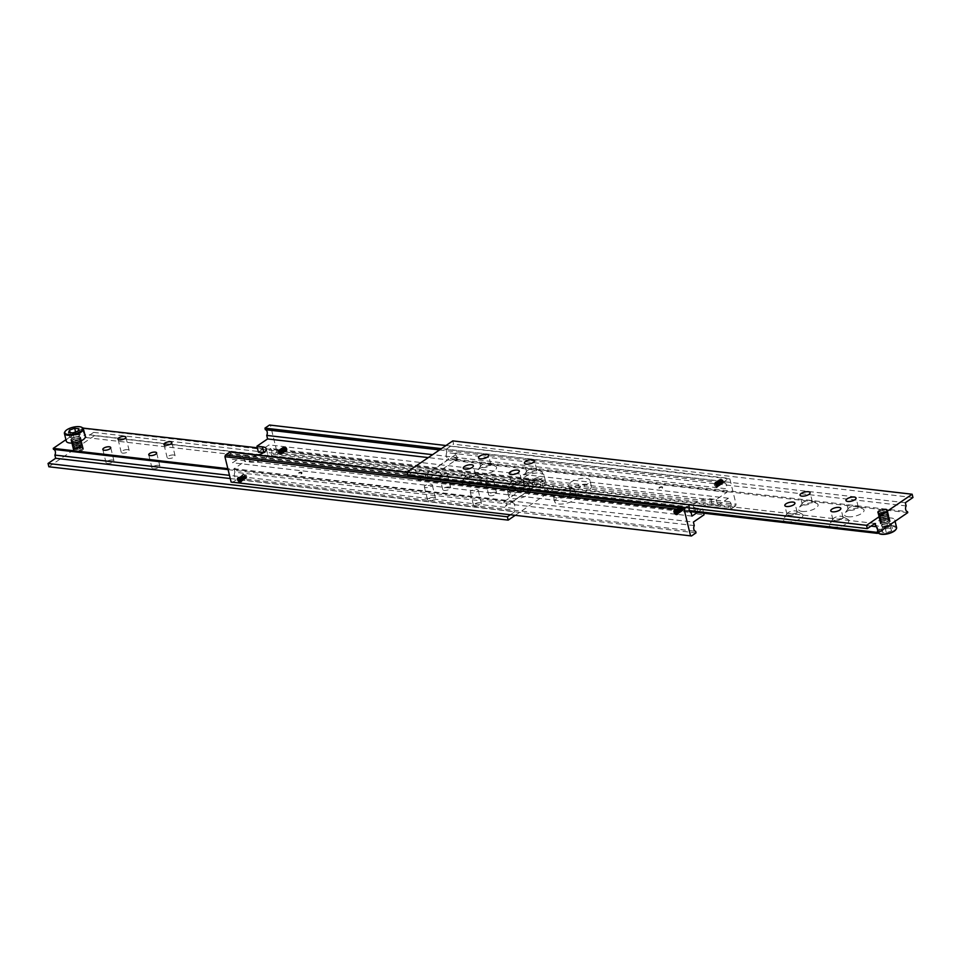 <?xml version="1.0" encoding="UTF-8"?>
<svg xmlns="http://www.w3.org/2000/svg" width="961" height="961" viewBox="0 0 961 961"><rect width="100%" height="100%" fill="white"/><g stroke="black" fill="none" stroke-linecap="round" stroke-linejoin="round"><path stroke-width="0.72" stroke-dasharray="4.8 3.6" d="M244.382 479.131A2.523 1.658 55.7 0 1 242.496 477.845L244.863 478.806L245.74 478.23A2.523 1.658 55.7 0 1 245.247 478.938A2.523 1.658 55.7 0 1 244.382 479.131M241.92 475.479L241.92 475.479A2.523 1.658 55.7 0 1 242.4 474.77A2.523 1.658 55.7 0 1 243.277 474.578A2.523 1.658 55.7 0 1 245.163 475.863L244.827 475.142A2.523 1.658 -124.3 0 0 244.526 474.902A2.523 1.658 -124.3 0 0 243.457 474.446A2.523 1.658 -124.3 0 0 242.592 474.638A2.523 1.658 -124.3 0 0 242.364 474.854L241.764 476.644L242.496 477.845A2.523 1.658 -124.3 0 1 241.932 476.632A2.523 1.658 -124.3 0 1 241.92 475.479M281.321 453.94A2.523 1.658 -124.3 0 0 282.198 453.748A2.523 1.658 -124.3 0 0 282.678 453.039L280.852 454.265L279.435 452.655A2.523 1.658 -124.3 0 0 281.321 453.94M282.102 450.673L282.102 450.673A2.523 1.658 -124.3 0 0 280.216 449.388A2.523 1.658 -124.3 0 0 279.351 449.58A2.523 1.658 -124.3 0 0 278.858 450.289L278.93 449.916A2.523 1.658 55.7 0 1 279.158 449.712A2.523 1.658 55.7 0 1 280.035 449.52A2.523 1.658 55.7 0 1 281.393 450.204L282.798 451.694L282.678 453.039A2.523 1.658 55.7 0 0 282.666 451.886A2.523 1.658 55.7 0 0 282.102 450.673M681.613 508.069A2.715 1.79 55.7 0 1 682.334 509.498A2.715 1.79 55.7 0 1 682.31 510.892L682.142 510.711A2.523 1.658 55.7 0 1 681.649 511.42A2.523 1.658 55.7 0 1 680.784 511.612A2.523 1.658 55.7 0 1 678.898 510.327L678.983 510.507A2.715 1.79 55.7 0 1 678.262 509.054A2.715 1.79 55.7 0 1 678.286 507.684L678.322 507.961A2.523 1.658 55.7 0 1 678.802 507.252A2.523 1.658 55.7 0 1 679.679 507.06A2.523 1.658 55.7 0 1 681.565 508.345L680.148 506.735L678.286 507.684M715.092 482.59A2.715 1.79 -124.3 0 0 715.068 483.96A2.715 1.79 -124.3 0 0 715.789 485.413L715.837 485.137A2.523 1.658 -124.3 0 0 717.723 486.422A2.523 1.658 -124.3 0 0 718.6 486.23A2.523 1.658 -124.3 0 0 719.08 485.521L719.116 485.798A2.715 1.79 -124.3 0 0 719.14 484.428A2.715 1.79 -124.3 0 0 718.42 482.975L718.504 483.155A2.523 1.658 -124.3 0 0 716.618 481.869A2.523 1.658 -124.3 0 0 715.753 482.062A2.523 1.658 -124.3 0 0 715.26 482.77L716.137 482.194L718.42 482.975M719.236 484.356L719.08 485.521A2.523 1.658 55.7 0 0 719.068 484.368A2.523 1.658 55.7 0 0 718.504 483.143L719.236 484.356A2.523 1.658 55.7 0 1 718.744 486.134A2.523 1.658 55.7 0 1 717.879 486.314A2.523 1.658 55.7 0 1 715.452 483.912L715.26 482.77A2.523 1.658 55.7 0 0 715.272 483.924A2.523 1.658 55.7 0 0 715.837 485.149L715.452 483.912M715.452 482.266L715.561 482.194A2.523 1.658 55.7 0 0 715.332 482.398L716.137 482.194M439.561 449.916L724.678 483.023A3.664 2.402 -83.4 0 1 726.516 485.113A3.664 2.402 -83.4 0 1 726.072 488.753L432.594 454.673M678.202 509.306L678.898 510.327A2.523 1.658 -124.3 0 1 678.334 509.114A2.523 1.658 -124.3 0 1 678.322 507.961L678.202 509.306A2.523 1.658 -124.3 0 0 680.628 511.708A2.523 1.658 -124.3 0 0 681.505 511.516A2.523 1.658 -124.3 0 0 681.998 509.75L681.565 508.345M680.148 506.735L678.766 507.336A2.523 1.658 -124.3 0 1 678.995 507.12L679.103 507.048M689.289 507.961A3.664 2.402 -83.4 0 1 689.71 506.867L230.364 453.52A3.664 2.402 96.6 0 0 229.919 457.16A3.664 2.402 96.6 0 0 231.757 459.25L691.103 512.585M480.152 477.269L479.179 477.665L480.152 477.269M480.848 483.731L481.821 483.335L480.848 483.731M245.548 477.088L245.163 475.863A2.523 1.658 -124.3 0 1 245.728 477.076A2.523 1.658 -124.3 0 1 245.74 478.23L245.548 477.088A2.523 1.658 -124.3 0 0 243.121 474.686A2.523 1.658 -124.3 0 0 242.256 474.866A2.523 1.658 -124.3 0 0 241.764 476.644M244.863 478.806L245.668 478.602A2.523 1.658 -124.3 0 1 245.439 478.806A2.523 1.658 -124.3 0 1 244.574 478.998A2.523 1.658 -124.3 0 1 243.205 478.314M694.274 525.595L234.928 472.247A3.664 2.402 96.6 0 0 234.484 475.887A3.664 2.402 96.6 0 0 236.322 477.977L695.668 531.325M279.435 452.655L279.002 451.25A2.523 1.658 55.7 0 1 279.495 449.484A2.523 1.658 55.7 0 1 280.372 449.292A2.523 1.658 55.7 0 1 282.798 451.694M282.834 451.874A2.523 1.658 55.7 0 1 282.342 453.652A2.523 1.658 55.7 0 1 281.477 453.844C279.195 452.655 278.534 451.25 279.459 449.58L280.264 449.412C282.498 450.577 283.159 451.982 282.234 453.64L280.852 454.265M729.243 501.75A3.664 2.402 -83.4 0 1 731.081 503.84A3.664 2.402 -83.4 0 1 730.636 507.48L271.29 454.133A3.664 2.402 96.6 0 0 271.735 450.493A3.664 2.402 96.6 0 0 269.897 448.415L729.243 501.75L728.378 498.23L717.735 505.486L712.221 504.837A11.003 4.108 -13.7 0 0 697.109 508.549A11.003 4.108 -13.7 0 0 694.695 512.117A11.003 4.108 -13.7 0 0 698.539 514.171L704.053 514.808M257.68 455.19A11.003 4.108 166.3 0 1 248.779 456.163L243.265 455.514L244.719 461.472L250.22 462.109A11.003 4.108 -13.7 0 0 265.332 458.397A11.003 4.108 -13.7 0 0 267.759 454.841A11.003 4.108 -13.7 0 0 263.903 452.775L263.47 452.727M703.656 513.198L702.599 508.862L697.097 508.225A11.003 4.108 166.3 0 1 693.241 506.159A11.003 4.108 166.3 0 1 695.668 502.603A11.003 4.108 166.3 0 1 710.78 498.891L716.281 499.528L726.924 492.272L726.072 488.753M241.8 476.824A2.523 1.658 -124.3 0 0 244.226 479.227A2.523 1.658 -124.3 0 0 245.103 479.046A2.523 1.658 -124.3 0 0 245.596 477.269M244.827 475.142L243.746 474.253L242.364 474.854L243.746 474.253M238.292 477.605A2.523 1.658 55.7 0 1 238.484 477.437A2.523 1.658 55.7 0 1 239.361 477.245A2.523 1.658 55.7 0 1 241.607 479.155A2.523 1.658 55.7 0 1 241.331 481.605A2.523 1.658 55.7 0 1 241.103 481.725M240.058 479.431L241.403 480.356L242.364 479.695L241.968 478.11L240.634 477.185L239.673 477.845L240.058 479.431M243.517 474.482A2.451 1.622 55.7 0 1 244.55 474.914A2.451 1.622 55.7 0 1 245.896 476.884A2.451 1.622 55.7 0 1 245.439 478.722A2.451 1.622 55.7 0 1 244.599 478.914A2.451 1.622 55.7 0 1 242.412 477.052A2.451 1.622 55.7 0 1 242.677 474.674A2.451 1.622 55.7 0 1 243.517 474.482M245.355 478.398A2.451 1.622 -124.3 0 0 246.196 478.206A2.451 1.622 -124.3 0 0 246.46 475.815A2.451 1.622 -124.3 0 0 244.274 473.965A2.451 1.622 -124.3 0 0 243.433 474.145A2.451 1.622 -124.3 0 0 243.169 476.536A2.451 1.622 -124.3 0 0 245.355 478.398M245.211 475.587A2.715 1.79 55.7 0 1 245.932 477.016A2.715 1.79 55.7 0 1 245.932 477.04A2.715 1.79 55.7 0 1 245.908 478.41M242.58 478.025A2.715 1.79 55.7 0 1 241.86 476.572A2.715 1.79 55.7 0 1 241.884 475.202M279.05 451.43A2.523 1.658 55.7 0 0 281.477 453.844L282.234 453.64A2.523 1.658 55.7 0 1 282.005 453.88A2.523 1.658 55.7 0 1 281.141 454.072A2.523 1.658 55.7 0 1 280.071 453.628A2.523 1.658 55.7 0 1 279.771 453.376M279.747 449.712L281.393 450.204M285.657 450.985A2.523 1.658 -124.3 0 0 286.522 450.793A2.523 1.658 -124.3 0 0 286.798 448.343A2.523 1.658 -124.3 0 0 284.552 446.433A2.523 1.658 -124.3 0 0 283.687 446.625A2.523 1.658 -124.3 0 0 283.411 449.087A2.523 1.658 -124.3 0 0 285.657 450.985M285.249 451.274A2.523 1.658 -124.3 0 0 286.114 451.081A2.523 1.658 -124.3 0 0 286.606 450.325A2.523 1.658 -124.3 0 0 284.156 446.721A2.523 1.658 -124.3 0 0 284.132 446.721A2.523 1.658 -124.3 0 0 283.267 446.913A2.523 1.658 -124.3 0 0 283.002 449.364A2.523 1.658 -124.3 0 0 285.249 451.274M284.924 450.673L283.976 451.334L282.63 450.409L282.246 448.823L283.195 448.162L284.54 449.087L284.924 450.673L286.45 449.64L283.976 451.334M279.999 449.604A2.451 1.622 -124.3 0 0 279.158 449.796A2.451 1.622 -124.3 0 0 278.702 451.634A2.451 1.622 -124.3 0 0 280.047 453.604A2.451 1.622 -124.3 0 0 281.08 454.036A2.451 1.622 -124.3 0 0 281.921 453.856A2.451 1.622 -124.3 0 0 282.186 451.466A2.451 1.622 -124.3 0 0 279.999 449.604M280.324 454.553A2.451 1.622 55.7 0 1 278.137 452.703A2.451 1.622 55.7 0 1 278.402 450.313A2.451 1.622 55.7 0 1 279.243 450.12A2.451 1.622 55.7 0 1 281.429 451.982A2.451 1.622 55.7 0 1 281.165 454.373A2.451 1.622 55.7 0 1 280.324 454.553M284.636 446.781A2.138 1.405 -124.3 0 0 283.495 448.523A2.138 1.405 -124.3 0 0 285.573 450.637A2.138 1.405 -124.3 0 0 286.726 449.832A2.138 1.405 -124.3 0 0 284.648 446.781A2.138 1.405 -124.3 0 0 284.636 446.781L284.156 446.721M278.69 450.108A2.715 1.79 -124.3 0 0 278.666 451.478A2.715 1.79 -124.3 0 0 278.666 451.502A2.715 1.79 -124.3 0 0 279.387 452.931M282.714 453.316A2.715 1.79 -124.3 0 0 282.738 451.946A2.715 1.79 -124.3 0 0 282.017 450.493M681.95 509.57A2.523 1.658 -124.3 0 0 679.523 507.156A2.523 1.658 -124.3 0 0 678.658 507.348A2.523 1.658 -124.3 0 0 678.166 509.126M681.565 508.333A2.523 1.658 -124.3 0 1 682.13 509.558A2.523 1.658 -124.3 0 1 682.142 510.711L681.998 509.75M681.229 507.624A2.523 1.658 -124.3 0 0 680.929 507.372A2.523 1.658 -124.3 0 0 679.859 506.927A2.523 1.658 -124.3 0 0 678.995 507.12M678.983 510.507L682.31 510.892M681.253 511.288L682.07 511.084A2.523 1.658 -124.3 0 1 681.842 511.288L681.95 511.216M679.607 510.796A2.523 1.658 -124.3 0 0 680.965 511.48A2.523 1.658 -124.3 0 0 681.842 511.288M674.694 510.087A2.523 1.658 55.7 0 1 674.886 509.919A2.523 1.658 55.7 0 1 675.751 509.726A2.523 1.658 55.7 0 1 677.998 511.636A2.523 1.658 55.7 0 1 677.733 514.087A2.523 1.658 55.7 0 1 677.505 514.207M676.46 511.913L677.805 512.838L678.754 512.177L678.37 510.591L677.024 509.666L676.076 510.327L676.46 511.913M679.92 506.964A2.451 1.622 55.7 0 1 680.953 507.396A2.451 1.622 55.7 0 1 682.298 509.366A2.451 1.622 55.7 0 1 681.842 511.204A2.451 1.622 55.7 0 1 681.001 511.396A2.451 1.622 55.7 0 1 678.814 509.534A2.451 1.622 55.7 0 1 679.079 507.144A2.451 1.622 55.7 0 1 679.92 506.964M681.757 510.88A2.451 1.622 -124.3 0 0 682.598 510.687A2.451 1.622 -124.3 0 0 682.863 508.297A2.451 1.622 -124.3 0 0 680.676 506.447A2.451 1.622 -124.3 0 0 679.835 506.627A2.451 1.622 -124.3 0 0 679.571 509.018A2.451 1.622 -124.3 0 0 681.757 510.88M715.404 483.731A2.523 1.658 55.7 0 1 715.897 481.954A2.523 1.658 55.7 0 1 716.774 481.773A2.523 1.658 55.7 0 1 719.2 484.176M715.561 482.194A2.523 1.658 55.7 0 1 716.425 482.002A2.523 1.658 55.7 0 1 717.795 482.686M719.116 485.798L718.636 486.146A2.523 1.658 55.7 0 1 718.408 486.362A2.523 1.658 55.7 0 1 717.543 486.554A2.523 1.658 55.7 0 1 716.474 486.098A2.523 1.658 55.7 0 1 716.173 485.858L715.789 485.413M717.254 486.746L717.831 486.29C715.597 485.137 714.936 483.719 715.861 482.062L716.666 481.893C718.9 483.059 719.561 484.464 718.636 486.122L717.254 486.746L716.173 485.858M721.639 483.755A2.523 1.658 -124.3 0 0 722.516 483.563A2.523 1.658 -124.3 0 0 723.008 482.806A2.523 1.658 -124.3 0 0 720.558 479.203A2.523 1.658 -124.3 0 0 720.534 479.203A2.523 1.658 -124.3 0 0 719.669 479.395A2.523 1.658 -124.3 0 0 719.393 481.845A2.523 1.658 -124.3 0 0 721.639 483.755M722.059 483.467A2.523 1.658 -124.3 0 0 722.924 483.275A2.523 1.658 -124.3 0 0 723.201 480.824A2.523 1.658 -124.3 0 0 720.954 478.914A2.523 1.658 -124.3 0 0 720.077 479.107A2.523 1.658 -124.3 0 0 719.813 481.557A2.523 1.658 -124.3 0 0 722.059 483.467M721.327 483.155L720.366 483.815L719.032 482.89L718.636 481.305L719.597 480.644L721.327 483.155L722.84 482.122L720.366 483.815M716.401 482.086A2.451 1.622 -124.3 0 0 715.561 482.278A2.451 1.622 -124.3 0 0 715.104 484.116A2.451 1.622 -124.3 0 0 716.45 486.086A2.451 1.622 -124.3 0 0 717.483 486.518A2.451 1.622 -124.3 0 0 718.323 486.326A2.451 1.622 -124.3 0 0 718.588 483.948A2.451 1.622 -124.3 0 0 716.401 482.086M716.726 487.035A2.451 1.622 55.7 0 1 714.54 485.185A2.451 1.622 55.7 0 1 714.804 482.794A2.451 1.622 55.7 0 1 715.645 482.602A2.451 1.622 55.7 0 1 717.831 484.464A2.451 1.622 55.7 0 1 717.567 486.855A2.451 1.622 55.7 0 1 716.726 487.035M721.038 479.263A2.138 1.405 -124.3 0 0 719.897 481.005A2.138 1.405 -124.3 0 0 721.975 483.119A2.138 1.405 -124.3 0 0 723.128 482.314A2.138 1.405 -124.3 0 0 721.05 479.263A2.138 1.405 -124.3 0 0 721.038 479.263L720.558 479.203M527.925 488.296A11.003 4.108 -13.7 0 0 539.77 486.302A11.003 4.108 -13.7 0 0 545.452 481.017A11.003 4.108 -13.7 0 0 541.608 478.962A11.003 4.108 -13.7 0 0 529.751 480.944A11.003 4.108 -13.7 0 0 524.069 486.23A11.003 4.108 -13.7 0 0 527.925 488.296M540.154 473.016A11.003 4.108 166.3 0 1 543.998 475.07A11.003 4.108 166.3 0 1 538.316 480.356A11.003 4.108 166.3 0 1 526.472 482.338A11.003 4.108 166.3 0 1 522.628 480.284A11.003 4.108 166.3 0 1 528.31 474.998A11.003 4.108 166.3 0 1 540.154 473.016M573.849 493.63A11.003 4.108 -13.7 0 0 585.693 491.636A11.003 4.108 -13.7 0 0 591.387 486.35A11.003 4.108 -13.7 0 0 587.531 484.296A11.003 4.108 -13.7 0 0 575.687 486.278A11.003 4.108 -13.7 0 0 570.005 491.564A11.003 4.108 -13.7 0 0 573.849 493.63M586.09 478.35A11.003 4.108 166.3 0 1 589.934 480.404A11.003 4.108 166.3 0 1 584.252 485.689A11.003 4.108 166.3 0 1 572.408 487.671A11.003 4.108 166.3 0 1 568.552 485.617A11.003 4.108 166.3 0 1 574.246 480.332A11.003 4.108 166.3 0 1 586.09 478.35M512.718 498.651A11.003 4.108 -13.7 0 0 524.562 496.669A11.003 4.108 -13.7 0 0 530.244 491.383A11.003 4.108 -13.7 0 0 526.4 489.329A11.003 4.108 -13.7 0 0 514.555 491.311A11.003 4.108 -13.7 0 0 508.874 496.597A11.003 4.108 -13.7 0 0 512.718 498.651M524.946 483.383A11.003 4.108 166.3 0 1 528.79 485.437A11.003 4.108 166.3 0 1 523.108 490.723A11.003 4.108 166.3 0 1 511.264 492.705A11.003 4.108 166.3 0 1 507.42 490.651A11.003 4.108 166.3 0 1 513.102 485.365A11.003 4.108 166.3 0 1 524.946 483.383M558.653 503.996A11.003 4.108 -13.7 0 0 570.498 502.002A11.003 4.108 -13.7 0 0 576.18 496.717A11.003 4.108 -13.7 0 0 572.336 494.663A11.003 4.108 -13.7 0 0 560.491 496.645A11.003 4.108 -13.7 0 0 554.809 501.93A11.003 4.108 -13.7 0 0 558.653 503.996M570.882 488.717A11.003 4.108 166.3 0 1 574.726 490.771A11.003 4.108 166.3 0 1 569.044 496.056A11.003 4.108 166.3 0 1 557.2 498.038A11.003 4.108 166.3 0 1 553.356 495.984A11.003 4.108 166.3 0 1 559.038 490.699A11.003 4.108 166.3 0 1 570.882 488.717M721.891 482.782L720.546 481.857L719.032 482.89M720.546 481.857L720.161 480.272L718.636 481.305M720.161 480.272L721.122 479.599L722.456 480.536L720.942 481.569M722.456 480.536L722.84 482.122M721.122 479.599L719.597 480.644M676.82 514.279A2.523 1.658 55.7 0 1 674.346 510.94M677.241 513.21L678.754 512.177M676.856 511.624L678.37 510.591M676.28 513.883L677.805 512.838M677.024 509.666L676.076 510.327M285.489 450.301L284.144 449.376L282.63 450.409M284.144 449.376L283.759 447.79L282.246 448.823M283.759 447.79L284.72 447.117L286.054 448.054L284.54 449.087M286.054 448.054L286.45 449.64M284.72 447.117L283.195 448.162M279.002 451.25L278.858 450.289A2.523 1.658 55.7 0 0 278.87 451.442A2.523 1.658 55.7 0 0 279.435 452.667M240.418 481.797A2.523 1.658 55.7 0 1 237.944 478.458M240.839 480.728L242.364 479.695M240.454 479.143L241.968 478.11M239.878 481.401L241.403 480.356M240.634 477.185L239.673 477.845M276.227 452.571L276.72 450.949L736.066 504.297L735.573 505.918L276.227 452.571L271.675 455.682L731.009 509.03L730.636 507.48M735.573 505.918L731.009 509.03M724.678 483.023L724.294 481.485L728.858 478.374L729.88 478.95L736.066 504.297M716.281 499.528L717.735 505.486M729.88 478.95L269.512 425.026M446 445.52L728.858 478.374M724.294 481.485L441.447 448.631M271.29 454.133L271.675 455.682M258.401 452.138L269.032 444.883L269.897 448.415M276.72 450.949L270.546 425.615M686.022 507.576L689.325 505.318L407.344 472.572M697.326 512.453L702.599 508.862M689.325 505.318L689.71 506.867M232.142 482.626L236.706 479.515L236.322 477.977M696.04 532.862L236.706 479.515M230.364 453.52L229.991 451.97M243.265 455.514L232.622 462.77L231.757 459.25M234.928 472.247L234.076 468.728L244.719 461.472M726.924 492.272L428.294 457.592M691.968 516.117L232.622 462.77M234.076 468.728L693.41 522.063M728.378 498.23L269.032 444.883M721.375 483.936A2.523 1.658 -124.3 0 0 722.24 483.743A2.523 1.658 -124.3 0 0 722.516 481.293A2.523 1.658 -124.3 0 0 720.269 479.383A2.523 1.658 -124.3 0 0 719.405 479.575A2.523 1.658 -124.3 0 0 719.128 482.026A2.523 1.658 -124.3 0 0 721.375 483.936M721.531 483.827A2.523 1.658 55.7 0 1 719.284 481.929A2.523 1.658 55.7 0 1 719.549 479.467A2.523 1.658 55.7 0 1 720.414 479.287A2.523 1.658 55.7 0 1 722.66 481.185A2.523 1.658 55.7 0 1 722.396 483.647A2.523 1.658 55.7 0 1 721.531 483.827M720.762 484.344A2.523 1.658 -124.3 0 0 721.639 484.164A2.523 1.658 -124.3 0 0 721.903 481.701A2.523 1.658 -124.3 0 0 719.657 479.803A2.523 1.658 -124.3 0 0 718.792 479.983A2.523 1.658 -124.3 0 0 718.516 482.446A2.523 1.658 -124.3 0 0 720.762 484.344M719.813 479.695A2.523 1.658 55.7 0 1 722.059 481.605A2.523 1.658 55.7 0 1 721.783 484.056A2.523 1.658 55.7 0 1 720.918 484.248A2.523 1.658 55.7 0 1 718.672 482.338A2.523 1.658 55.7 0 1 718.936 479.887A2.523 1.658 55.7 0 1 719.813 479.695M720.161 484.764A2.523 1.658 -124.3 0 0 721.026 484.572A2.523 1.658 -124.3 0 0 721.291 482.122A2.523 1.658 -124.3 0 0 719.044 480.212A2.523 1.658 -124.3 0 0 718.179 480.404A2.523 1.658 -124.3 0 0 717.915 482.854A2.523 1.658 -124.3 0 0 720.161 484.764M720.306 484.656A2.523 1.658 55.7 0 1 718.059 482.758A2.523 1.658 55.7 0 1 718.335 480.296A2.523 1.658 55.7 0 1 719.2 480.116A2.523 1.658 55.7 0 1 721.447 482.014A2.523 1.658 55.7 0 1 721.182 484.476A2.523 1.658 55.7 0 1 720.306 484.656M719.549 485.173A2.523 1.658 -124.3 0 0 720.414 484.993A2.523 1.658 -124.3 0 0 720.69 482.53A2.523 1.658 -124.3 0 0 718.444 480.632A2.523 1.658 -124.3 0 0 717.579 480.812A2.523 1.658 -124.3 0 0 717.302 483.275A2.523 1.658 -124.3 0 0 719.549 485.173M718.588 480.524A2.523 1.658 55.7 0 1 720.834 482.434A2.523 1.658 55.7 0 1 720.57 484.885A2.523 1.658 55.7 0 1 719.705 485.077A2.523 1.658 55.7 0 1 717.459 483.167A2.523 1.658 55.7 0 1 717.723 480.716A2.523 1.658 55.7 0 1 718.588 480.524M718.948 485.593A2.523 1.658 -124.3 0 0 719.813 485.401A2.523 1.658 -124.3 0 0 720.077 482.951A2.523 1.658 -124.3 0 0 717.831 481.041A2.523 1.658 -124.3 0 0 716.966 481.233A2.523 1.658 -124.3 0 0 716.702 483.683A2.523 1.658 -124.3 0 0 718.948 485.593M719.092 485.485A2.523 1.658 55.7 0 1 716.846 483.587A2.523 1.658 55.7 0 1 717.122 481.125A2.523 1.658 55.7 0 1 717.987 480.944A2.523 1.658 55.7 0 1 720.233 482.842A2.523 1.658 55.7 0 1 719.957 485.305A2.523 1.658 55.7 0 1 719.092 485.485C716.81 484.308 716.149 482.89 717.086 481.233L717.879 481.065C720.125 482.23 720.774 483.635 719.849 485.293L719.056 485.461M718.335 486.002A2.523 1.658 -124.3 0 0 719.2 485.822A2.523 1.658 -124.3 0 0 719.477 483.359A2.523 1.658 -124.3 0 0 717.23 481.461A2.523 1.658 -124.3 0 0 716.353 481.641A2.523 1.658 -124.3 0 0 716.089 484.104A2.523 1.658 -124.3 0 0 718.335 486.002M717.374 481.353A2.523 1.658 55.7 0 1 719.621 483.263A2.523 1.658 55.7 0 1 719.357 485.713A2.523 1.658 55.7 0 1 718.48 485.906A2.523 1.658 55.7 0 1 716.233 483.996A2.523 1.658 55.7 0 1 716.51 481.545A2.523 1.658 55.7 0 1 717.374 481.353M677.133 514.099A2.523 1.658 55.7 0 1 674.886 512.189A2.523 1.658 55.7 0 1 675.163 509.738A2.523 1.658 55.7 0 1 676.027 509.546A2.523 1.658 55.7 0 1 678.274 511.456A2.523 1.658 55.7 0 1 677.998 513.907A2.523 1.658 55.7 0 1 677.133 514.099M676.988 514.195A2.523 1.658 -124.3 0 0 677.853 514.015A2.523 1.658 -124.3 0 0 678.118 511.552A2.523 1.658 -124.3 0 0 675.871 509.654A2.523 1.658 -124.3 0 0 675.006 509.835A2.523 1.658 -124.3 0 0 674.742 512.297A2.523 1.658 -124.3 0 0 676.988 514.195M677.745 513.679A2.523 1.658 55.7 0 1 675.499 511.781A2.523 1.658 55.7 0 1 675.763 509.318A2.523 1.658 55.7 0 1 676.628 509.138A2.523 1.658 55.7 0 1 678.874 511.036A2.523 1.658 55.7 0 1 678.61 513.498A2.523 1.658 55.7 0 1 677.745 513.679M677.589 513.787A2.523 1.658 -124.3 0 0 678.454 513.594A2.523 1.658 -124.3 0 0 678.73 511.144A2.523 1.658 -124.3 0 0 676.484 509.234A2.523 1.658 -124.3 0 0 675.619 509.426A2.523 1.658 -124.3 0 0 675.343 511.877A2.523 1.658 -124.3 0 0 677.589 513.787M678.346 513.27A2.523 1.658 55.7 0 1 676.1 511.36A2.523 1.658 55.7 0 1 676.376 508.91A2.523 1.658 55.7 0 1 677.241 508.717A2.523 1.658 55.7 0 1 679.487 510.627A2.523 1.658 55.7 0 1 679.223 513.078A2.523 1.658 55.7 0 1 678.346 513.27M678.202 513.366A2.523 1.658 -124.3 0 0 679.067 513.186A2.523 1.658 -124.3 0 0 679.343 510.723A2.523 1.658 -124.3 0 0 677.097 508.825A2.523 1.658 -124.3 0 0 676.22 509.006A2.523 1.658 -124.3 0 0 675.955 511.468A2.523 1.658 -124.3 0 0 678.202 513.366M678.959 512.85A2.523 1.658 55.7 0 1 676.712 510.952A2.523 1.658 55.7 0 1 676.976 508.489A2.523 1.658 55.7 0 1 677.853 508.309A2.523 1.658 55.7 0 1 680.1 510.207A2.523 1.658 55.7 0 1 679.823 512.669A2.523 1.658 55.7 0 1 678.959 512.85M678.814 512.958A2.523 1.658 -124.3 0 0 679.679 512.766A2.523 1.658 -124.3 0 0 679.944 510.315A2.523 1.658 -124.3 0 0 677.697 508.405A2.523 1.658 -124.3 0 0 676.832 508.597A2.523 1.658 -124.3 0 0 676.568 511.048A2.523 1.658 -124.3 0 0 678.814 512.958M679.571 512.441A2.523 1.658 55.7 0 1 677.325 510.531A2.523 1.658 55.7 0 1 677.589 508.081A2.523 1.658 55.7 0 1 678.454 507.888A2.523 1.658 55.7 0 1 680.7 509.798A2.523 1.658 55.7 0 1 680.436 512.249A2.523 1.658 55.7 0 1 679.571 512.441M679.415 512.537A2.523 1.658 -124.3 0 0 680.28 512.357A2.523 1.658 -124.3 0 0 680.556 509.895A2.523 1.658 -124.3 0 0 678.31 507.997A2.523 1.658 -124.3 0 0 677.445 508.177A2.523 1.658 -124.3 0 0 677.169 510.639A2.523 1.658 -124.3 0 0 679.415 512.537M680.172 512.021A2.523 1.658 55.7 0 1 677.925 510.123A2.523 1.658 55.7 0 1 678.202 507.66A2.523 1.658 55.7 0 1 679.067 507.468A2.523 1.658 55.7 0 1 681.313 509.378A2.523 1.658 55.7 0 1 681.037 511.829A2.523 1.658 55.7 0 1 680.172 512.021M680.028 512.129A2.523 1.658 -124.3 0 0 680.893 511.937A2.523 1.658 -124.3 0 0 681.157 509.486A2.523 1.658 -124.3 0 0 678.91 507.576A2.523 1.658 -124.3 0 0 678.046 507.768A2.523 1.658 -124.3 0 0 677.781 510.219A2.523 1.658 -124.3 0 0 680.028 512.129M284.973 451.454A2.523 1.658 -124.3 0 0 285.837 451.262A2.523 1.658 -124.3 0 0 286.114 448.811A2.523 1.658 -124.3 0 0 283.867 446.901A2.523 1.658 -124.3 0 0 283.002 447.093A2.523 1.658 -124.3 0 0 282.726 449.544A2.523 1.658 -124.3 0 0 284.973 451.454M285.129 451.346A2.523 1.658 55.7 0 1 282.882 449.448A2.523 1.658 55.7 0 1 283.147 446.985A2.523 1.658 55.7 0 1 284.012 446.805A2.523 1.658 55.7 0 1 286.258 448.703A2.523 1.658 55.7 0 1 285.994 451.165A2.523 1.658 55.7 0 1 285.129 451.346M284.372 451.862A2.523 1.658 -124.3 0 0 285.237 451.682A2.523 1.658 -124.3 0 0 285.501 449.219A2.523 1.658 -124.3 0 0 283.255 447.321A2.523 1.658 -124.3 0 0 282.39 447.502A2.523 1.658 -124.3 0 0 282.126 449.964A2.523 1.658 -124.3 0 0 284.372 451.862M283.411 447.213A2.523 1.658 55.7 0 1 285.657 449.123A2.523 1.658 55.7 0 1 285.381 451.574A2.523 1.658 55.7 0 1 284.516 451.766A2.523 1.658 55.7 0 1 282.27 449.856A2.523 1.658 55.7 0 1 282.546 447.406A2.523 1.658 55.7 0 1 283.411 447.213M283.759 452.283A2.523 1.658 -124.3 0 0 284.624 452.09A2.523 1.658 -124.3 0 0 284.9 449.64A2.523 1.658 -124.3 0 0 282.654 447.73A2.523 1.658 -124.3 0 0 281.777 447.922A2.523 1.658 -124.3 0 0 281.513 450.373A2.523 1.658 -124.3 0 0 283.759 452.283M283.903 452.175A2.523 1.658 55.7 0 1 281.657 450.277A2.523 1.658 55.7 0 1 281.933 447.814A2.523 1.658 55.7 0 1 282.798 447.634A2.523 1.658 55.7 0 1 285.045 449.532A2.523 1.658 55.7 0 1 284.78 451.994A2.523 1.658 55.7 0 1 283.903 452.175M283.147 452.691A2.523 1.658 -124.3 0 0 284.024 452.511A2.523 1.658 -124.3 0 0 284.288 450.048A2.523 1.658 -124.3 0 0 282.041 448.15A2.523 1.658 -124.3 0 0 281.177 448.331A2.523 1.658 -124.3 0 0 280.9 450.793A2.523 1.658 -124.3 0 0 283.147 452.691M282.186 448.042A2.523 1.658 55.7 0 1 284.432 449.952A2.523 1.658 55.7 0 1 284.168 452.403A2.523 1.658 55.7 0 1 283.303 452.595A2.523 1.658 55.7 0 1 281.056 450.685A2.523 1.658 55.7 0 1 281.321 448.234A2.523 1.658 55.7 0 1 282.186 448.042M282.546 453.111A2.523 1.658 -124.3 0 0 283.411 452.919A2.523 1.658 -124.3 0 0 283.675 450.469A2.523 1.658 -124.3 0 0 281.429 448.559A2.523 1.658 -124.3 0 0 280.564 448.751A2.523 1.658 -124.3 0 0 280.3 451.202A2.523 1.658 -124.3 0 0 282.546 453.111M282.69 453.003A2.523 1.658 55.7 0 1 280.444 451.105A2.523 1.658 55.7 0 1 280.72 448.643A2.523 1.658 55.7 0 1 281.585 448.463A2.523 1.658 55.7 0 1 283.831 450.361A2.523 1.658 55.7 0 1 283.555 452.823A2.523 1.658 55.7 0 1 282.69 453.003M281.933 453.532A2.523 1.658 -124.3 0 0 282.798 453.34A2.523 1.658 -124.3 0 0 283.075 450.877A2.523 1.658 -124.3 0 0 280.828 448.979A2.523 1.658 -124.3 0 0 279.963 449.171A2.523 1.658 -124.3 0 0 279.687 451.622A2.523 1.658 -124.3 0 0 281.933 453.532M280.972 448.871A2.523 1.658 55.7 0 1 283.219 450.781A2.523 1.658 55.7 0 1 282.954 453.232A2.523 1.658 55.7 0 1 282.09 453.424A2.523 1.658 55.7 0 1 279.843 451.514A2.523 1.658 55.7 0 1 280.107 449.063A2.523 1.658 55.7 0 1 280.972 448.871M240.731 481.617A2.523 1.658 55.7 0 1 238.484 479.707A2.523 1.658 55.7 0 1 238.76 477.257A2.523 1.658 55.7 0 1 239.625 477.064A2.523 1.658 55.7 0 1 241.872 478.974A2.523 1.658 55.7 0 1 241.595 481.425A2.523 1.658 55.7 0 1 240.731 481.617M240.586 481.713A2.523 1.658 -124.3 0 0 241.451 481.533A2.523 1.658 -124.3 0 0 241.716 479.071A2.523 1.658 -124.3 0 0 239.469 477.173A2.523 1.658 -124.3 0 0 238.604 477.353A2.523 1.658 -124.3 0 0 238.34 479.815A2.523 1.658 -124.3 0 0 240.586 481.713M241.343 481.197A2.523 1.658 55.7 0 1 239.097 479.299A2.523 1.658 55.7 0 1 239.361 476.836A2.523 1.658 55.7 0 1 240.238 476.656A2.523 1.658 55.7 0 1 242.484 478.554A2.523 1.658 55.7 0 1 242.208 481.017A2.523 1.658 55.7 0 1 241.343 481.197M241.187 481.305A2.523 1.658 -124.3 0 0 242.064 481.113A2.523 1.658 -124.3 0 0 242.328 478.662A2.523 1.658 -124.3 0 0 240.082 476.752A2.523 1.658 -124.3 0 0 239.217 476.944A2.523 1.658 -124.3 0 0 238.941 479.395A2.523 1.658 -124.3 0 0 241.187 481.305M241.956 480.788A2.523 1.658 55.7 0 1 239.709 478.878A2.523 1.658 55.7 0 1 239.974 476.428A2.523 1.658 55.7 0 1 240.839 476.236A2.523 1.658 55.7 0 1 243.085 478.146A2.523 1.658 55.7 0 1 242.821 480.596A2.523 1.658 55.7 0 1 241.956 480.788M241.8 480.884A2.523 1.658 -124.3 0 0 242.665 480.704A2.523 1.658 -124.3 0 0 242.941 478.242A2.523 1.658 -124.3 0 0 240.694 476.344A2.523 1.658 -124.3 0 0 239.818 476.524A2.523 1.658 -124.3 0 0 239.553 478.986A2.523 1.658 -124.3 0 0 241.8 480.884M242.556 480.368A2.523 1.658 55.7 0 1 240.31 478.47A2.523 1.658 55.7 0 1 240.586 476.007A2.523 1.658 55.7 0 1 241.451 475.827A2.523 1.658 55.7 0 1 243.698 477.725A2.523 1.658 55.7 0 1 243.421 480.188A2.523 1.658 55.7 0 1 242.556 480.368M242.412 480.476A2.523 1.658 -124.3 0 0 243.277 480.284A2.523 1.658 -124.3 0 0 243.541 477.833A2.523 1.658 -124.3 0 0 241.295 475.923A2.523 1.658 -124.3 0 0 240.43 476.115A2.523 1.658 -124.3 0 0 240.166 478.566A2.523 1.658 -124.3 0 0 242.412 480.476M243.169 479.959A2.523 1.658 55.7 0 1 240.923 478.049A2.523 1.658 55.7 0 1 241.187 475.599A2.523 1.658 55.7 0 1 242.052 475.407A2.523 1.658 55.7 0 1 244.298 477.317A2.523 1.658 55.7 0 1 244.034 479.767A2.523 1.658 55.7 0 1 243.169 479.959M243.013 480.056A2.523 1.658 -124.3 0 0 243.878 479.875A2.523 1.658 -124.3 0 0 244.154 477.413A2.523 1.658 -124.3 0 0 241.908 475.515A2.523 1.658 -124.3 0 0 241.043 475.695A2.523 1.658 -124.3 0 0 240.767 478.158A2.523 1.658 -124.3 0 0 243.013 480.056M243.77 479.539A2.523 1.658 55.7 0 1 241.523 477.641A2.523 1.658 55.7 0 1 241.8 475.178A2.523 1.658 55.7 0 1 242.665 474.998A2.523 1.658 55.7 0 1 244.911 476.896A2.523 1.658 55.7 0 1 244.647 479.359A2.523 1.658 55.7 0 1 243.77 479.539M243.626 479.647A2.523 1.658 -124.3 0 0 244.49 479.455A2.523 1.658 -124.3 0 0 244.767 477.004A2.523 1.658 -124.3 0 0 242.52 475.094A2.523 1.658 -124.3 0 0 241.643 475.287A2.523 1.658 -124.3 0 0 241.379 477.737A2.523 1.658 -124.3 0 0 243.626 479.647M895.892 529.463A9.166 3.424 -13.7 0 0 892.925 526.52A9.166 3.424 -13.7 0 0 881.79 528.766A9.166 3.424 -13.7 0 0 879.099 533.559M878.03 532.911A9.778 3.652 166.3 0 1 877.597 532.178A9.778 3.652 166.3 0 1 882.642 527.481A9.778 3.652 166.3 0 1 893.177 525.715A9.778 3.652 166.3 0 1 896.589 527.541M891.291 518.003A9.778 3.652 -13.7 0 0 880.769 519.769A9.778 3.652 -13.7 0 0 875.711 524.466A9.778 3.652 -13.7 0 0 879.135 526.292A9.778 3.652 -13.7 0 0 892.565 523A9.778 3.652 -13.7 0 0 894.715 519.829A9.778 3.652 -13.7 0 0 891.291 518.003M786.819 521.787A10.078 3.76 -13.7 0 0 799.372 519.18A10.078 3.76 -13.7 0 0 801.702 513.859A10.078 3.76 -13.7 0 0 799.36 513.234A10.078 3.76 -13.7 0 0 783.768 518.231A10.078 3.76 -13.7 0 0 786.819 521.787M788.789 515.312A5.189 1.934 -13.7 0 0 794.387 514.375A5.189 1.934 -13.7 0 0 797.065 511.877A5.189 1.934 -13.7 0 0 796.453 511.228A5.189 1.934 -13.7 0 0 795.252 510.904A5.189 1.934 -13.7 0 0 787.215 513.474A5.189 1.934 -13.7 0 0 786.975 514.339A5.189 1.934 -13.7 0 0 788.789 515.312M832.755 527.121A10.078 3.76 -13.7 0 0 845.308 524.514A10.078 3.76 -13.7 0 0 847.638 519.192A10.078 3.76 -13.7 0 0 845.296 518.58A10.078 3.76 -13.7 0 0 829.703 523.565A10.078 3.76 -13.7 0 0 832.755 527.121M834.725 520.646A5.189 1.934 -13.7 0 0 840.322 519.709A5.189 1.934 -13.7 0 0 843.001 517.21A5.189 1.934 -13.7 0 0 842.389 516.562A5.189 1.934 -13.7 0 0 841.187 516.237A5.189 1.934 -13.7 0 0 833.151 518.808A5.189 1.934 -13.7 0 0 832.911 519.673A5.189 1.934 -13.7 0 0 834.725 520.646M802.027 511.42A10.078 3.76 -13.7 0 0 814.568 508.813A10.078 3.76 -13.7 0 0 816.91 503.492A10.078 3.76 -13.7 0 0 814.568 502.879A10.078 3.76 -13.7 0 0 798.963 507.864A10.078 3.76 -13.7 0 0 802.027 511.42M803.997 504.945A5.189 1.934 -13.7 0 0 809.582 504.008A5.189 1.934 -13.7 0 0 812.273 501.51A5.189 1.934 -13.7 0 0 811.661 500.861A5.189 1.934 -13.7 0 0 810.447 500.537A5.189 1.934 -13.7 0 0 802.411 503.108A5.189 1.934 -13.7 0 0 802.171 503.972A5.189 1.934 -13.7 0 0 803.997 504.945M847.962 516.766A10.078 3.76 -13.7 0 0 860.503 514.147A10.078 3.76 -13.7 0 0 862.846 508.825A10.078 3.76 -13.7 0 0 860.503 508.213A10.078 3.76 -13.7 0 0 844.899 513.198A10.078 3.76 -13.7 0 0 847.962 516.766M849.92 510.279A5.189 1.934 -13.7 0 0 855.518 509.342A5.189 1.934 -13.7 0 0 858.209 506.843A5.189 1.934 -13.7 0 0 857.596 506.195A5.189 1.934 -13.7 0 0 856.383 505.87A5.189 1.934 -13.7 0 0 848.347 508.441A5.189 1.934 -13.7 0 0 848.107 509.306A5.189 1.934 -13.7 0 0 849.92 510.279M457.484 459.802A3.664 2.415 -124.3 0 0 458.733 459.526A3.664 2.415 -124.3 0 0 458.745 459.526L455.995 459.202A3.664 2.415 -124.3 0 0 457.484 459.802M455.802 459.178A3.664 2.415 -124.3 0 0 457.4 459.863A3.664 2.415 -124.3 0 0 458.661 459.586A3.664 2.415 -124.3 0 0 458.745 459.526L907.52 511.648M457.388 453.928A3.664 2.415 -124.3 0 0 455.79 453.244A3.664 2.415 -124.3 0 0 454.529 453.52A3.664 2.415 -124.3 0 0 454.445 453.592L457.352 453.796A3.664 2.415 -124.3 0 0 455.862 453.196A3.664 2.415 -124.3 0 0 454.601 453.472L454.445 453.592M456.655 459.082L457.364 457.496L455.574 454.685L453.7 457.064L457.328 459.01L428.366 478.758L427.369 479.058L425.567 476.248L426.288 474.65L429.243 476.668L427.369 479.058M455.574 454.685L426.288 474.65M906.127 505.918L457.352 453.796M454.529 453.52L454.601 453.472A3.664 2.415 -124.3 0 0 454.601 453.484L446.793 452.571A3.664 2.402 96.6 0 0 446.348 456.211A3.664 2.402 96.6 0 0 448.186 458.301L455.995 459.202M689.277 510.555L417.783 479.022A3.664 2.402 96.6 0 0 418.215 475.383A3.664 2.402 96.6 0 0 416.377 473.305L871.05 526.099M482.458 467.599A5.189 1.934 -13.7 0 0 488.044 466.662A5.189 1.934 -13.7 0 0 490.735 464.175A5.189 1.934 -13.7 0 0 490.122 463.514A5.189 1.934 -13.7 0 0 488.909 463.202A5.189 1.934 -13.7 0 0 480.884 465.773A5.189 1.934 -13.7 0 0 480.632 466.638A5.189 1.934 -13.7 0 0 482.458 467.599M480.488 474.085A10.078 3.76 -13.7 0 0 493.029 471.467A10.078 3.76 -13.7 0 0 495.371 466.157A10.078 3.76 -13.7 0 0 493.029 465.532A10.078 3.76 -13.7 0 0 477.425 470.53A10.078 3.76 -13.7 0 0 480.488 474.085M528.382 472.944A5.189 1.934 -13.7 0 0 533.98 471.995A5.189 1.934 -13.7 0 0 536.67 469.509A5.189 1.934 -13.7 0 0 536.058 468.848A5.189 1.934 -13.7 0 0 534.845 468.536A5.189 1.934 -13.7 0 0 526.808 471.106A5.189 1.934 -13.7 0 0 526.568 471.971A5.189 1.934 -13.7 0 0 528.382 472.944M526.424 479.419A10.078 3.76 -13.7 0 0 538.965 476.8A10.078 3.76 -13.7 0 0 541.307 471.491A10.078 3.76 -13.7 0 0 538.965 470.866A10.078 3.76 -13.7 0 0 523.361 475.863A10.078 3.76 -13.7 0 0 526.424 479.419M467.25 477.965A5.189 1.934 -13.7 0 0 472.848 477.028A5.189 1.934 -13.7 0 0 475.527 474.542A5.189 1.934 -13.7 0 0 474.914 473.881A5.189 1.934 -13.7 0 0 473.713 473.569A5.189 1.934 -13.7 0 0 465.677 476.139A5.189 1.934 -13.7 0 0 465.436 476.992A5.189 1.934 -13.7 0 0 467.25 477.965M465.28 484.452A10.078 3.76 -13.7 0 0 477.833 481.833A10.078 3.76 -13.7 0 0 480.164 476.524A10.078 3.76 -13.7 0 0 477.821 475.899A10.078 3.76 -13.7 0 0 462.229 480.896A10.078 3.76 -13.7 0 0 465.28 484.452M513.186 483.299A5.189 1.934 -13.7 0 0 518.784 482.362A5.189 1.934 -13.7 0 0 521.463 479.875A5.189 1.934 -13.7 0 0 520.85 479.215A5.189 1.934 -13.7 0 0 519.649 478.902A5.189 1.934 -13.7 0 0 511.612 481.473A5.189 1.934 -13.7 0 0 511.372 482.326A5.189 1.934 -13.7 0 0 513.186 483.299M511.216 489.786A10.078 3.76 -13.7 0 0 523.769 487.167A10.078 3.76 -13.7 0 0 526.099 481.857A10.078 3.76 -13.7 0 0 523.757 481.233A10.078 3.76 -13.7 0 0 508.165 486.23A10.078 3.76 -13.7 0 0 511.216 489.786M408.005 475.287L415.608 470.109L416.377 473.305M874.942 523.445L415.608 470.109M912.95 497.534L453.604 444.198L452.799 440.883M905.346 502.723L446.012 449.376L453.604 444.198M417.783 479.022L418.023 480.019L689.698 511.576M418.023 480.019L448.427 459.286L448.186 458.301M446.793 452.571L446.012 449.376M907.761 512.633L448.427 459.286M881.778 524.958L882.979 529.919L888.144 528.094L892.397 528.586L891.472 530.904L886.306 532.73L882.066 532.238L880.853 527.277L881.778 524.958L886.931 523.132L891.183 523.625L890.258 525.943L885.105 527.769L880.853 527.277M886.306 532.73L885.105 527.769M891.472 530.904L890.258 525.943M892.397 528.586L891.183 523.625M888.144 528.094L886.931 523.132M882.066 532.238L882.979 529.919M879.964 515.853A5.117 1.91 -13.7 0 0 887.039 514.099A5.117 1.91 -13.7 0 0 888.12 512.465A5.117 1.91 -13.7 0 0 886.33 511.504A5.117 1.91 -13.7 0 0 880.817 512.429A5.117 1.91 -13.7 0 0 878.174 514.892A5.117 1.91 -13.7 0 0 879.892 515.841A5.117 1.91 -13.7 0 0 879.964 515.853A5.117 1.91 -13.7 0 0 886.991 514.123A5.117 1.91 -13.7 0 0 887.039 514.099A5.117 1.91 -13.7 0 0 886.33 511.504A5.117 1.91 -13.7 0 0 879.303 513.234A5.117 1.91 -13.7 0 0 879.892 515.841A5.117 1.91 -13.7 0 0 879.964 515.853M886.438 511.925A5.117 1.91 166.3 0 1 886.51 511.925A5.117 1.91 166.3 0 1 888.228 512.874A5.117 1.91 166.3 0 1 885.586 515.336A5.117 1.91 166.3 0 1 880.06 516.261A5.117 1.91 166.3 0 1 878.27 515.3A5.117 1.91 166.3 0 1 879.363 513.667A5.117 1.91 166.3 0 1 886.438 511.925A5.117 1.91 -13.7 0 0 879.399 513.642A5.117 1.91 -13.7 0 0 879.363 513.667A5.117 1.91 -13.7 0 0 880.072 516.261A5.117 1.91 -13.7 0 0 887.099 514.543A5.117 1.91 -13.7 0 0 886.51 511.925A5.117 1.91 -13.7 0 0 886.438 511.925M885.634 509.018A4.985 1.862 -13.7 0 0 877.91 511.48A4.985 1.862 -13.7 0 0 879.423 513.246A4.985 1.862 -13.7 0 0 885.634 511.949A4.985 1.862 -13.7 0 0 886.787 509.318A4.985 1.862 -13.7 0 0 885.634 509.018M879.375 513.426A5.117 1.91 166.3 0 1 877.585 512.465A5.117 1.91 166.3 0 1 877.825 511.612A5.117 1.91 166.3 0 1 885.742 509.078A5.117 1.91 166.3 0 1 886.931 509.39A5.117 1.91 166.3 0 1 887.532 510.039A5.117 1.91 166.3 0 1 884.889 512.501A5.117 1.91 166.3 0 1 879.375 513.426M879.339 513.306A5.117 1.91 -13.7 0 0 884.853 512.381A5.117 1.91 -13.7 0 0 887.508 509.919A5.117 1.91 -13.7 0 0 885.718 508.958A5.117 1.91 -13.7 0 0 880.204 509.883A5.117 1.91 -13.7 0 0 877.549 512.345A5.117 1.91 -13.7 0 0 879.339 513.306M880.372 517.499A5.117 1.91 -13.7 0 0 887.435 515.757A5.117 1.91 -13.7 0 0 888.529 514.111A5.117 1.91 -13.7 0 0 886.739 513.162A5.117 1.91 -13.7 0 0 881.225 514.087A5.117 1.91 -13.7 0 0 878.582 516.538A5.117 1.91 -13.7 0 0 880.3 517.486A5.117 1.91 -13.7 0 0 880.372 517.499A5.117 1.91 -13.7 0 0 887.399 515.781A5.117 1.91 -13.7 0 0 887.435 515.757A5.117 1.91 -13.7 0 0 886.739 513.162A5.117 1.91 -13.7 0 0 879.699 514.88A5.117 1.91 -13.7 0 0 880.3 517.486A5.117 1.91 -13.7 0 0 880.372 517.499M886.835 513.57A5.117 1.91 166.3 0 1 886.907 513.582A5.117 1.91 166.3 0 1 888.625 514.531A5.117 1.91 166.3 0 1 885.982 516.994A5.117 1.91 166.3 0 1 880.468 517.919A5.117 1.91 166.3 0 1 878.678 516.958A5.117 1.91 166.3 0 1 879.771 515.324A5.117 1.91 166.3 0 1 886.835 513.57A5.117 1.91 -13.7 0 0 879.808 515.3A5.117 1.91 -13.7 0 0 879.771 515.324A5.117 1.91 -13.7 0 0 880.468 517.919A5.117 1.91 -13.7 0 0 887.496 516.189A5.117 1.91 -13.7 0 0 886.907 513.582A5.117 1.91 -13.7 0 0 886.835 513.57M887.135 514.808A5.117 1.91 -13.7 0 0 881.621 515.733A5.117 1.91 -13.7 0 0 878.979 518.195A5.117 1.91 -13.7 0 0 880.696 519.144A5.117 1.91 -13.7 0 0 880.769 519.156A5.117 1.91 -13.7 0 0 887.844 517.402A5.117 1.91 -13.7 0 0 888.925 515.769A5.117 1.91 -13.7 0 0 887.135 514.808A5.117 1.91 -13.7 0 0 880.108 516.538A5.117 1.91 -13.7 0 0 880.696 519.144A5.117 1.91 -13.7 0 0 880.769 519.156A5.117 1.91 -13.7 0 0 887.808 517.426A5.117 1.91 -13.7 0 0 887.844 517.402A5.117 1.91 -13.7 0 0 887.135 514.808M880.877 519.565A5.117 1.91 166.3 0 1 879.075 518.616A5.117 1.91 166.3 0 1 880.168 516.982A5.117 1.91 166.3 0 1 887.243 515.228A5.117 1.91 166.3 0 1 887.315 515.24A5.117 1.91 166.3 0 1 889.033 516.189A5.117 1.91 166.3 0 1 886.39 518.64A5.117 1.91 166.3 0 1 880.877 519.565A5.117 1.91 -13.7 0 0 887.904 517.847A5.117 1.91 -13.7 0 0 887.315 515.24A5.117 1.91 -13.7 0 0 887.243 515.228A5.117 1.91 -13.7 0 0 880.204 516.946A5.117 1.91 -13.7 0 0 880.168 516.97A5.117 1.91 -13.7 0 0 880.877 519.565M881.177 520.802A5.117 1.91 -13.7 0 0 888.24 519.06A5.117 1.91 -13.7 0 0 889.333 517.426A5.117 1.91 -13.7 0 0 887.544 516.465A5.117 1.91 -13.7 0 0 882.03 517.39A5.117 1.91 -13.7 0 0 879.387 519.853A5.117 1.91 -13.7 0 0 881.105 520.802A5.117 1.91 -13.7 0 0 881.177 520.802A5.117 1.91 -13.7 0 0 888.204 519.084A5.117 1.91 -13.7 0 0 888.24 519.06A5.117 1.91 -13.7 0 0 887.544 516.465A5.117 1.91 -13.7 0 0 880.516 518.183A5.117 1.91 -13.7 0 0 881.105 520.802A5.117 1.91 -13.7 0 0 881.177 520.802M887.64 516.874A5.117 1.91 166.3 0 1 887.712 516.886A5.117 1.91 166.3 0 1 889.43 517.835A5.117 1.91 166.3 0 1 886.787 520.297A5.117 1.91 166.3 0 1 881.273 521.222A5.117 1.91 166.3 0 1 879.483 520.261A5.117 1.91 166.3 0 1 880.576 518.628A5.117 1.91 166.3 0 1 887.64 516.874A5.117 1.91 -13.7 0 0 880.612 518.604A5.117 1.91 -13.7 0 0 880.576 518.628A5.117 1.91 -13.7 0 0 881.273 521.222A5.117 1.91 -13.7 0 0 888.3 519.493A5.117 1.91 -13.7 0 0 887.712 516.886A5.117 1.91 -13.7 0 0 887.64 516.874M887.94 518.111A5.117 1.91 -13.7 0 0 882.426 519.036A5.117 1.91 -13.7 0 0 879.783 521.499A5.117 1.91 -13.7 0 0 881.501 522.448A5.117 1.91 -13.7 0 0 881.573 522.46A5.117 1.91 -13.7 0 0 888.649 520.706A5.117 1.91 -13.7 0 0 889.742 519.072A5.117 1.91 -13.7 0 0 887.94 518.111A5.117 1.91 -13.7 0 0 880.913 519.841A5.117 1.91 -13.7 0 0 881.501 522.448A5.117 1.91 -13.7 0 0 881.573 522.46A5.117 1.91 -13.7 0 0 888.613 520.73A5.117 1.91 -13.7 0 0 888.649 520.706A5.117 1.91 -13.7 0 0 887.94 518.123M881.681 522.88A5.117 1.91 166.3 0 1 879.892 521.919A5.117 1.91 166.3 0 1 880.973 520.285A5.117 1.91 166.3 0 1 888.048 518.532A5.117 1.91 166.3 0 1 888.12 518.544A5.117 1.91 166.3 0 1 889.838 519.493A5.117 1.91 166.3 0 1 887.195 521.955A5.117 1.91 166.3 0 1 881.681 522.88M881.982 524.117A5.117 1.91 -13.7 0 0 889.045 522.364A5.117 1.91 -13.7 0 0 890.138 520.73A5.117 1.91 -13.7 0 0 888.348 519.769A5.117 1.91 -13.7 0 0 882.835 520.694A5.117 1.91 -13.7 0 0 880.192 523.156A5.117 1.91 -13.7 0 0 881.91 524.105A5.117 1.91 -13.7 0 0 881.982 524.117A5.117 1.91 -13.7 0 0 889.009 522.388A5.117 1.91 -13.7 0 0 889.045 522.364A5.117 1.91 -13.7 0 0 888.348 519.769A5.117 1.91 -13.7 0 0 881.321 521.499A5.117 1.91 -13.7 0 0 881.91 524.105A5.117 1.91 -13.7 0 0 881.982 524.117M882.03 524.322A5.117 1.91 -13.7 0 0 887.544 523.397A5.117 1.91 -13.7 0 0 890.186 520.934A5.117 1.91 -13.7 0 0 888.396 519.973A5.117 1.91 -13.7 0 0 882.883 520.898A5.117 1.91 -13.7 0 0 880.24 523.361A5.117 1.91 -13.7 0 0 882.03 524.322M888.961 522.58A4.985 1.862 166.3 0 1 883.772 524.274A4.985 1.862 166.3 0 1 880.372 523.325A4.985 1.862 166.3 0 1 881.465 521.715A4.985 1.862 166.3 0 1 886.655 520.021A4.985 1.862 166.3 0 1 890.054 520.97A4.985 1.862 166.3 0 1 888.961 522.58M879.555 514.195A5.117 1.91 -13.7 0 0 886.631 512.441A5.117 1.91 -13.7 0 0 887.724 510.808A5.117 1.91 -13.7 0 0 885.934 509.847A5.117 1.91 -13.7 0 0 880.42 510.771A5.117 1.91 -13.7 0 0 877.765 513.234A5.117 1.91 -13.7 0 0 879.495 514.183A5.117 1.91 -13.7 0 0 879.555 514.195A5.117 1.91 -13.7 0 0 886.595 512.477A5.117 1.91 -13.7 0 0 886.631 512.441A5.117 1.91 -13.7 0 0 885.934 509.859A5.117 1.91 -13.7 0 0 878.895 511.576A5.117 1.91 -13.7 0 0 879.495 514.183A5.117 1.91 -13.7 0 0 879.567 514.195M886.03 510.267A5.117 1.91 166.3 0 1 886.102 510.279A5.117 1.91 166.3 0 1 887.82 511.228A5.117 1.91 166.3 0 1 885.177 513.691A5.117 1.91 166.3 0 1 879.663 514.615A5.117 1.91 166.3 0 1 877.873 513.654A5.117 1.91 166.3 0 1 878.967 512.021A5.117 1.91 166.3 0 1 886.03 510.267A5.117 1.91 -13.7 0 0 879.003 511.997A5.117 1.91 -13.7 0 0 878.967 512.021A5.117 1.91 -13.7 0 0 879.663 514.603A5.117 1.91 -13.7 0 0 886.691 512.886A5.117 1.91 -13.7 0 0 886.102 510.279A5.117 1.91 -13.7 0 0 886.03 510.267M662.117 487.671A1.838 0.685 -13.7 0 0 662.525 487.083A1.838 0.685 -13.7 0 0 661.276 486.734A1.838 0.685 -13.7 0 0 659.366 487.359A1.838 0.685 -13.7 0 0 658.958 487.948A1.838 0.685 -13.7 0 0 660.219 488.296A1.838 0.685 -13.7 0 0 662.117 487.671M662.261 488.224A1.838 0.685 -13.7 0 0 662.658 487.635A1.838 0.685 -13.7 0 0 661.408 487.287A1.838 0.685 -13.7 0 0 659.498 487.9A1.838 0.685 -13.7 0 0 659.102 488.5A1.838 0.685 -13.7 0 0 660.351 488.849A1.838 0.685 -13.7 0 0 662.261 488.224M81.901 427.441A9.778 3.652 -13.7 0 0 79.991 426.996A9.778 3.652 -13.7 0 0 65.108 431.537M82.97 428.089L68.435 438A9.778 3.652 166.3 0 1 81.865 434.708A9.778 3.652 166.3 0 1 85.289 436.534M533.932 480.464A3.664 2.415 -124.3 0 0 532.67 480.74A3.664 2.415 -124.3 0 0 532.658 480.74L535.409 481.065A3.664 2.415 -124.3 0 0 533.932 480.464M535.445 481.197A3.664 2.415 -124.3 0 0 533.848 480.512A3.664 2.415 -124.3 0 0 532.586 480.788A3.664 2.415 -124.3 0 0 532.502 480.848M533.872 486.446A3.664 2.415 -124.3 0 0 535.457 487.119A3.664 2.415 -124.3 0 0 536.718 486.855A3.664 2.415 -124.3 0 0 536.803 486.783L534.052 486.47A3.664 2.415 -124.3 0 0 535.541 487.071A3.664 2.415 -124.3 0 0 536.803 486.795L544.623 487.695A3.664 2.402 -83.4 0 1 542.785 485.617A3.664 2.402 -83.4 0 1 543.217 481.978L535.409 481.065M533.631 481.941L531.757 484.332L534.712 486.35L535.433 484.752L533.631 481.941L532.634 482.242L503.672 501.99L507.3 503.936L505.426 506.315L503.636 503.504L504.345 501.918M158.457 465.352A4.06 1.514 -13.7 0 0 154.072 466.085A4.06 1.514 -13.7 0 0 151.982 468.031A4.06 1.514 -13.7 0 0 153.4 468.8A4.06 1.514 -13.7 0 0 157.772 468.067A4.06 1.514 -13.7 0 0 159.874 466.109A4.06 1.514 -13.7 0 0 158.457 465.352M112.521 460.019A4.06 1.514 -13.7 0 0 108.149 460.751A4.06 1.514 -13.7 0 0 106.046 462.697A4.06 1.514 -13.7 0 0 107.464 463.466A4.06 1.514 -13.7 0 0 111.836 462.721A4.06 1.514 -13.7 0 0 113.939 460.775A4.06 1.514 -13.7 0 0 112.521 460.019M173.653 454.985A4.06 1.514 -13.7 0 0 169.28 455.718A4.06 1.514 -13.7 0 0 167.178 457.664A4.06 1.514 -13.7 0 0 168.607 458.433A4.06 1.514 -13.7 0 0 172.98 457.7A4.06 1.514 -13.7 0 0 175.082 455.742A4.06 1.514 -13.7 0 0 173.653 454.985M127.717 449.652A4.06 1.514 -13.7 0 0 123.344 450.385A4.06 1.514 -13.7 0 0 121.242 452.331A4.06 1.514 -13.7 0 0 122.672 453.099A4.06 1.514 -13.7 0 0 127.044 452.367A4.06 1.514 -13.7 0 0 129.146 450.409A4.06 1.514 -13.7 0 0 127.717 449.652M434.06 497.354A4.06 1.514 -13.7 0 0 429.687 498.086A4.06 1.514 -13.7 0 0 427.585 500.044A4.06 1.514 -13.7 0 0 429.002 500.801A4.06 1.514 -13.7 0 0 433.375 500.068A4.06 1.514 -13.7 0 0 435.477 498.11A4.06 1.514 -13.7 0 0 434.06 497.354M425.783 487.575A4.06 1.514 166.3 0 1 424.354 486.819A4.06 1.514 166.3 0 1 426.456 484.873A4.06 1.514 166.3 0 1 430.84 484.14A4.06 1.514 166.3 0 1 432.258 484.897A4.06 1.514 166.3 0 1 430.156 486.843A4.06 1.514 166.3 0 1 425.783 487.575M479.995 502.687A4.06 1.514 -13.7 0 0 475.611 503.42A4.06 1.514 -13.7 0 0 473.521 505.378A4.06 1.514 -13.7 0 0 474.938 506.135A4.06 1.514 -13.7 0 0 479.311 505.402A4.06 1.514 -13.7 0 0 481.413 503.456A4.06 1.514 -13.7 0 0 479.995 502.687M471.719 492.909A4.06 1.514 166.3 0 1 470.289 492.152A4.06 1.514 166.3 0 1 472.392 490.206A4.06 1.514 166.3 0 1 476.764 489.473A4.06 1.514 166.3 0 1 478.194 490.23A4.06 1.514 166.3 0 1 476.091 492.176A4.06 1.514 166.3 0 1 471.719 492.909M449.255 486.987A4.06 1.514 -13.7 0 0 444.883 487.72A4.06 1.514 -13.7 0 0 442.781 489.678A4.06 1.514 -13.7 0 0 444.21 490.434A4.06 1.514 -13.7 0 0 448.583 489.702A4.06 1.514 -13.7 0 0 450.685 487.756A4.06 1.514 -13.7 0 0 449.255 486.987M440.979 477.221A4.06 1.514 166.3 0 1 439.561 476.452A4.06 1.514 166.3 0 1 441.664 474.506A4.06 1.514 166.3 0 1 446.036 473.773A4.06 1.514 166.3 0 1 447.454 474.53A4.06 1.514 166.3 0 1 445.363 476.476A4.06 1.514 166.3 0 1 440.979 477.221M495.191 492.32A4.06 1.514 -13.7 0 0 490.819 493.053A4.06 1.514 -13.7 0 0 488.717 495.011A4.06 1.514 -13.7 0 0 490.134 495.768A4.06 1.514 -13.7 0 0 494.519 495.035A4.06 1.514 -13.7 0 0 496.621 493.089A4.06 1.514 -13.7 0 0 495.191 492.32M486.915 482.554A4.06 1.514 166.3 0 1 485.497 481.785A4.06 1.514 166.3 0 1 487.599 479.839A4.06 1.514 166.3 0 1 491.972 479.107A4.06 1.514 166.3 0 1 493.389 479.863A4.06 1.514 166.3 0 1 491.287 481.821A4.06 1.514 166.3 0 1 486.915 482.554M534.712 486.35L505.426 506.315M532.658 480.74L83.883 428.63A3.664 2.402 96.6 0 0 83.439 432.27A3.664 2.402 96.6 0 0 85.277 434.348L534.052 486.47M228.093 469.641L512.814 502.699A3.664 2.402 -83.4 0 1 514.652 504.789A3.664 2.402 -83.4 0 1 514.207 508.429L229.487 475.359M48.855 466.77L94.466 435.669L93.661 432.366L86.058 437.555L85.277 434.348M66.285 441.171A9.778 3.652 166.3 0 1 68.435 438L65.925 439.706M83.883 428.63L83.643 427.633M510.159 514.916L514.988 511.624L514.207 508.429M230.268 478.554L514.988 511.624M94.466 435.669L553.8 489.017L515 515.48M93.661 432.366L552.995 485.713L553.8 489.017M86.058 437.555L545.392 490.891L552.995 485.713M512.814 502.699L512.573 501.714L227.853 468.644M512.573 501.714L542.977 480.98L543.217 481.978M544.623 487.695L545.392 490.891M257.344 447.802L542.977 480.98M72.856 432.906L74.069 437.868L79.222 436.042L80.147 433.723L75.895 433.231L70.742 435.057L69.817 437.375L74.069 437.868M68.603 432.414L69.817 437.375M70.141 432.594L70.742 435.057M75.583 431.945L75.895 433.231M78.934 428.762L80.147 433.723M79.222 436.042L78.021 431.081M74.67 449.496A5.117 1.91 166.3 0 1 72.88 448.535A5.117 1.91 166.3 0 1 73.961 446.901A5.117 1.91 166.3 0 1 81.036 445.147A5.117 1.91 166.3 0 1 81.108 445.159A5.117 1.91 166.3 0 1 82.826 446.108A5.117 1.91 166.3 0 1 80.183 448.571A5.117 1.91 166.3 0 1 74.67 449.496A5.117 1.91 166.3 0 1 73.961 446.901A5.117 1.91 166.3 0 1 74.009 446.877A5.117 1.91 166.3 0 1 81.036 445.147A5.117 1.91 166.3 0 1 81.108 445.159A5.117 1.91 166.3 0 1 81.697 447.766A5.117 1.91 166.3 0 1 74.67 449.496M80.94 444.739A5.117 1.91 -13.7 0 0 75.414 445.664A5.117 1.91 -13.7 0 0 72.772 448.126A5.117 1.91 -13.7 0 0 74.49 449.075A5.117 1.91 -13.7 0 0 74.562 449.075A5.117 1.91 -13.7 0 0 81.637 447.333A5.117 1.91 -13.7 0 0 82.73 445.7A5.117 1.91 -13.7 0 0 80.94 444.739M81.577 447.754A4.985 1.862 166.3 0 1 83.09 449.52A4.985 1.862 166.3 0 1 75.366 451.982A4.985 1.862 166.3 0 1 74.213 451.682A4.985 1.862 166.3 0 1 75.366 449.051A4.985 1.862 166.3 0 1 81.577 447.754M75.258 451.922A5.117 1.91 -13.7 0 0 83.175 449.388A5.117 1.91 -13.7 0 0 83.415 448.535A5.117 1.91 -13.7 0 0 81.625 447.574A5.117 1.91 -13.7 0 0 76.111 448.499A5.117 1.91 -13.7 0 0 73.468 450.961A5.117 1.91 -13.7 0 0 74.069 451.61A5.117 1.91 -13.7 0 0 75.258 451.922M75.282 452.042A5.117 1.91 166.3 0 1 73.492 451.081A5.117 1.91 166.3 0 1 76.147 448.619A5.117 1.91 166.3 0 1 81.661 447.694A5.117 1.91 166.3 0 1 83.451 448.655A5.117 1.91 166.3 0 1 80.796 451.117A5.117 1.91 166.3 0 1 75.282 452.042M74.261 447.838A5.117 1.91 166.3 0 1 72.471 446.889A5.117 1.91 166.3 0 1 73.565 445.243A5.117 1.91 166.3 0 1 80.628 443.501A5.117 1.91 166.3 0 1 80.7 443.514A5.117 1.91 166.3 0 1 82.418 444.462A5.117 1.91 166.3 0 1 79.775 446.913A5.117 1.91 166.3 0 1 74.261 447.838A5.117 1.91 166.3 0 1 73.565 445.243A5.117 1.91 166.3 0 1 73.601 445.219A5.117 1.91 166.3 0 1 80.628 443.501A5.117 1.91 166.3 0 1 80.7 443.514A5.117 1.91 166.3 0 1 81.301 446.12A5.117 1.91 166.3 0 1 74.261 447.838M80.532 443.081A5.117 1.91 -13.7 0 0 75.018 444.006A5.117 1.91 -13.7 0 0 72.375 446.469A5.117 1.91 -13.7 0 0 74.093 447.418A5.117 1.91 -13.7 0 0 74.165 447.43A5.117 1.91 -13.7 0 0 81.229 445.676A5.117 1.91 -13.7 0 0 82.322 444.042A5.117 1.91 -13.7 0 0 80.532 443.081A5.117 1.91 166.3 0 1 81.229 445.676A5.117 1.91 166.3 0 1 81.192 445.7A5.117 1.91 166.3 0 1 74.165 447.43A5.117 1.91 166.3 0 1 74.093 447.418A5.117 1.91 166.3 0 1 73.504 444.811A5.117 1.91 166.3 0 1 80.532 443.081M80.231 441.844A5.117 1.91 166.3 0 1 80.304 441.856A5.117 1.91 166.3 0 1 82.021 442.805A5.117 1.91 166.3 0 1 79.379 445.267A5.117 1.91 166.3 0 1 73.865 446.192A5.117 1.91 166.3 0 1 72.075 445.231A5.117 1.91 166.3 0 1 73.156 443.598A5.117 1.91 166.3 0 1 80.231 441.844A5.117 1.91 166.3 0 1 80.304 441.856A5.117 1.91 166.3 0 1 80.892 444.462A5.117 1.91 166.3 0 1 73.865 446.192A5.117 1.91 166.3 0 1 73.156 443.598A5.117 1.91 166.3 0 1 73.192 443.574A5.117 1.91 166.3 0 1 80.231 441.844M73.757 445.772A5.117 1.91 -13.7 0 0 80.832 444.018A5.117 1.91 -13.7 0 0 81.925 442.384A5.117 1.91 -13.7 0 0 80.123 441.435A5.117 1.91 -13.7 0 0 74.61 442.36A5.117 1.91 -13.7 0 0 71.967 444.811A5.117 1.91 -13.7 0 0 73.685 445.76A5.117 1.91 -13.7 0 0 73.757 445.772A5.117 1.91 166.3 0 1 73.685 445.76A5.117 1.91 166.3 0 1 73.096 443.153A5.117 1.91 166.3 0 1 80.123 441.435A5.117 1.91 166.3 0 1 80.832 444.03A5.117 1.91 166.3 0 1 80.796 444.054A5.117 1.91 166.3 0 1 73.757 445.772M73.456 444.535A5.117 1.91 166.3 0 1 71.667 443.574A5.117 1.91 166.3 0 1 72.76 441.94A5.117 1.91 166.3 0 1 79.823 440.198A5.117 1.91 166.3 0 1 79.895 440.198A5.117 1.91 166.3 0 1 81.613 441.147A5.117 1.91 166.3 0 1 78.97 443.61A5.117 1.91 166.3 0 1 73.456 444.535A5.117 1.91 166.3 0 1 72.76 441.94A5.117 1.91 166.3 0 1 72.796 441.916A5.117 1.91 166.3 0 1 79.823 440.198A5.117 1.91 166.3 0 1 79.895 440.198A5.117 1.91 166.3 0 1 80.484 442.817A5.117 1.91 166.3 0 1 73.456 444.535M79.727 439.778A5.117 1.91 -13.7 0 0 74.213 440.703A5.117 1.91 -13.7 0 0 71.57 443.165A5.117 1.91 -13.7 0 0 73.288 444.114A5.117 1.91 -13.7 0 0 73.36 444.126A5.117 1.91 -13.7 0 0 80.424 442.372A5.117 1.91 -13.7 0 0 81.517 440.739A5.117 1.91 -13.7 0 0 79.727 439.778A5.117 1.91 166.3 0 1 80.424 442.372A5.117 1.91 166.3 0 1 80.388 442.396A5.117 1.91 166.3 0 1 73.36 444.126A5.117 1.91 166.3 0 1 73.288 444.114A5.117 1.91 166.3 0 1 72.7 441.507A5.117 1.91 166.3 0 1 79.727 439.778M79.427 438.54A5.117 1.91 166.3 0 1 79.499 438.552A5.117 1.91 166.3 0 1 81.217 439.501A5.117 1.91 166.3 0 1 78.574 441.964A5.117 1.91 166.3 0 1 73.06 442.889A5.117 1.91 166.3 0 1 71.258 441.928A5.117 1.91 166.3 0 1 72.351 440.294A5.117 1.91 166.3 0 1 79.427 438.54A5.117 1.91 166.3 0 1 79.499 438.552A5.117 1.91 166.3 0 1 80.087 441.159A5.117 1.91 166.3 0 1 73.06 442.877A5.117 1.91 166.3 0 1 72.351 440.294A5.117 1.91 166.3 0 1 72.387 440.27A5.117 1.91 166.3 0 1 79.427 438.54M72.952 442.468A5.117 1.91 -13.7 0 0 80.027 440.715A5.117 1.91 -13.7 0 0 81.108 439.081A5.117 1.91 -13.7 0 0 79.319 438.12A5.117 1.91 -13.7 0 0 73.805 439.045A5.117 1.91 -13.7 0 0 71.162 441.507A5.117 1.91 -13.7 0 0 72.88 442.456A5.117 1.91 -13.7 0 0 72.952 442.468A5.117 1.91 166.3 0 1 72.88 442.456A5.117 1.91 166.3 0 1 72.291 439.85A5.117 1.91 166.3 0 1 79.319 438.132A5.117 1.91 166.3 0 1 80.027 440.715A5.117 1.91 166.3 0 1 79.991 440.751A5.117 1.91 166.3 0 1 72.952 442.468M72.652 441.231A5.117 1.91 166.3 0 1 70.862 440.27A5.117 1.91 166.3 0 1 71.955 438.636A5.117 1.91 166.3 0 1 79.018 436.883A5.117 1.91 166.3 0 1 79.09 436.895A5.117 1.91 166.3 0 1 80.808 437.844A5.117 1.91 166.3 0 1 78.165 440.306A5.117 1.91 166.3 0 1 72.652 441.231A5.117 1.91 166.3 0 1 71.955 438.636A5.117 1.91 166.3 0 1 71.991 438.612A5.117 1.91 166.3 0 1 79.018 436.883A5.117 1.91 166.3 0 1 79.09 436.895A5.117 1.91 166.3 0 1 79.679 439.501A5.117 1.91 166.3 0 1 72.652 441.231M72.604 441.027A5.117 1.91 166.3 0 1 70.814 440.066A5.117 1.91 166.3 0 1 73.456 437.603A5.117 1.91 166.3 0 1 78.97 436.678A5.117 1.91 166.3 0 1 80.76 437.639A5.117 1.91 166.3 0 1 78.117 440.102A5.117 1.91 166.3 0 1 72.604 441.027M72.039 438.42A4.985 1.862 -13.7 0 0 70.946 440.03A4.985 1.862 -13.7 0 0 74.345 440.979A4.985 1.862 -13.7 0 0 79.535 439.285A4.985 1.862 -13.7 0 0 80.628 437.675A4.985 1.862 -13.7 0 0 77.228 436.726A4.985 1.862 -13.7 0 0 72.039 438.42M75.066 451.153A5.117 1.91 166.3 0 1 73.276 450.192A5.117 1.91 166.3 0 1 74.369 448.559A5.117 1.91 166.3 0 1 81.445 446.805A5.117 1.91 166.3 0 1 81.505 446.817A5.117 1.91 166.3 0 1 83.235 447.766A5.117 1.91 166.3 0 1 80.58 450.228A5.117 1.91 166.3 0 1 75.066 451.153A5.117 1.91 166.3 0 1 74.369 448.559A5.117 1.91 166.3 0 1 74.405 448.523A5.117 1.91 166.3 0 1 81.433 446.805A5.117 1.91 166.3 0 1 81.505 446.817A5.117 1.91 166.3 0 1 82.105 449.424A5.117 1.91 166.3 0 1 75.066 451.141M81.337 446.385A5.117 1.91 -13.7 0 0 75.823 447.309A5.117 1.91 -13.7 0 0 73.18 449.772A5.117 1.91 -13.7 0 0 74.898 450.721A5.117 1.91 -13.7 0 0 74.97 450.733A5.117 1.91 -13.7 0 0 82.033 448.979A5.117 1.91 -13.7 0 0 83.126 447.345A5.117 1.91 -13.7 0 0 81.337 446.385A5.117 1.91 166.3 0 1 82.033 448.979A5.117 1.91 166.3 0 1 81.997 449.003A5.117 1.91 166.3 0 1 74.97 450.733A5.117 1.91 166.3 0 1 74.898 450.721A5.117 1.91 166.3 0 1 74.309 448.114A5.117 1.91 166.3 0 1 81.337 446.397M298.883 473.329A1.838 0.685 166.3 0 1 300.781 472.704A1.838 0.685 166.3 0 1 302.042 473.052A1.838 0.685 166.3 0 1 301.634 473.641A1.838 0.685 166.3 0 1 299.724 474.266A1.838 0.685 166.3 0 1 298.475 473.917A1.838 0.685 166.3 0 1 298.883 473.329M298.739 472.776A1.838 0.685 166.3 0 1 300.649 472.151A1.838 0.685 166.3 0 1 301.898 472.5A1.838 0.685 166.3 0 1 301.502 473.1A1.838 0.685 166.3 0 1 299.592 473.713A1.838 0.685 166.3 0 1 298.342 473.365A1.838 0.685 166.3 0 1 298.739 472.776M697.097 508.225L698.539 514.171M710.78 498.891L712.221 504.837M248.779 456.163L250.22 462.109M888.048 518.532A5.117 1.91 -13.7 0 0 881.009 520.249A5.117 1.91 -13.7 0 0 880.973 520.285A5.117 1.91 -13.7 0 0 881.681 522.868A5.117 1.91 -13.7 0 0 888.709 521.15A5.117 1.91 -13.7 0 0 888.12 518.544A5.117 1.91 -13.7 0 0 888.048 518.532M80.928 444.739A5.117 1.91 166.3 0 1 81.637 447.333A5.117 1.91 166.3 0 1 81.601 447.358A5.117 1.91 166.3 0 1 74.562 449.075A5.117 1.91 166.3 0 1 74.49 449.075A5.117 1.91 166.3 0 1 73.901 446.457A5.117 1.91 166.3 0 1 80.928 444.739M244.334 479.107C242.1 477.941 241.439 476.536 242.364 474.878L243.169 474.71C245.403 475.863 246.064 477.281 245.139 478.938L244.334 479.107M680.736 511.588C678.502 510.423 677.841 509.018 678.766 507.36L679.571 507.18C681.805 508.345 682.466 509.75 681.541 511.42L680.736 511.588M480.368 477.377L481.821 483.335M266.305 448.883L267.759 454.841M693.241 506.159L694.695 512.117M245.439 478.722L246.196 478.206M279.158 449.796L278.402 450.313M681.842 511.204L682.598 510.687M715.561 482.278L714.804 482.794M545.452 481.017L543.998 475.07M591.387 486.35L589.934 480.404M530.244 491.383L528.79 485.437M576.18 496.717L574.726 490.771M554.809 501.93L553.356 495.984M508.874 496.597L507.42 490.651M570.005 491.564L568.552 485.617M524.069 486.23L522.628 480.284M718.323 486.326L717.567 486.855M679.079 507.144L679.835 506.627M281.921 453.856L281.165 454.373M242.677 474.674L243.433 474.145M479.179 477.665L480.632 483.623M720.306 479.407C722.552 480.572 723.213 481.978 722.276 483.635L721.483 483.803C719.236 482.65 718.588 481.233 719.513 479.575L720.306 479.407M719.705 479.815C721.939 480.98 722.6 482.386 721.675 484.056L720.87 484.224C718.636 483.059 717.975 481.653 718.9 479.995L719.705 479.815M719.092 480.236C721.339 481.401 721.987 482.806 721.062 484.464L720.269 484.632C718.023 483.479 717.362 482.062 718.299 480.404L719.092 480.236M718.48 480.656C720.726 481.809 721.387 483.227 720.45 484.885L719.657 485.053C717.411 483.888 716.762 482.482 717.687 480.824L718.48 480.656M717.266 481.485C719.513 482.638 720.173 484.056 719.236 485.713L718.444 485.882C716.197 484.716 715.549 483.311 716.474 481.653L717.266 481.485M677.097 514.075C674.85 512.91 674.19 511.504 675.127 509.847L675.919 509.678C678.166 510.832 678.814 512.249 677.889 513.907L677.097 514.075M677.697 513.654C675.451 512.501 674.802 511.084 675.727 509.426L676.52 509.258C678.766 510.423 679.427 511.829 678.502 513.486L677.697 513.654M678.31 513.246C676.063 512.081 675.403 510.675 676.34 509.018L677.133 508.837C679.379 510.003 680.04 511.408 679.103 513.078L678.31 513.246M678.91 512.826C676.676 511.672 676.015 510.255 676.94 508.597L677.745 508.429C679.98 509.594 680.64 511 679.715 512.657L678.91 512.826M679.523 512.417C677.277 511.252 676.628 509.847 677.553 508.189L678.346 508.009C680.592 509.174 681.253 510.579 680.316 512.249L679.523 512.417M680.136 511.997C677.889 510.844 677.229 509.426 678.166 507.768L678.959 507.6C681.205 508.765 681.854 510.171 680.929 511.829L680.136 511.997M283.903 446.925C286.15 448.09 286.81 449.496 285.873 451.153L285.081 451.322C282.834 450.168 282.186 448.751 283.111 447.093L283.903 446.925M283.303 447.345C285.549 448.499 286.198 449.916 285.273 451.574L284.48 451.742C282.234 450.577 281.573 449.171 282.498 447.514L283.303 447.345M282.69 447.754C284.936 448.919 285.597 450.325 284.66 451.982L283.867 452.163C281.621 450.997 280.96 449.592 281.897 447.922L282.69 447.754M282.09 448.174C284.324 449.328 284.985 450.745 284.06 452.403L283.255 452.571C281.02 451.406 280.36 450 281.285 448.343L282.09 448.174M281.477 448.583C283.723 449.748 284.372 451.153 283.447 452.811L282.654 452.991C280.408 451.826 279.747 450.421 280.684 448.751L281.477 448.583M280.864 449.003C283.111 450.156 283.771 451.574 282.834 453.232L282.041 453.4C279.795 452.235 279.146 450.829 280.071 449.171L280.864 449.003M240.694 481.593C238.448 480.428 237.787 479.022 238.724 477.365L239.517 477.197C241.764 478.35 242.412 479.767 241.487 481.425L240.694 481.593M241.295 481.185C239.061 480.019 238.4 478.614 239.325 476.944L240.13 476.776C242.364 477.941 243.025 479.347 242.1 481.005L241.295 481.185M241.908 480.764C239.661 479.599 239.013 478.194 239.938 476.536L240.731 476.368C242.977 477.521 243.638 478.938 242.701 480.596L241.908 480.764M242.52 480.344C240.274 479.191 239.613 477.773 240.55 476.115L241.343 475.947C243.589 477.112 244.238 478.518 243.313 480.176L242.52 480.344M243.121 479.935C240.875 478.77 240.226 477.365 241.151 475.707L241.944 475.539C244.19 476.692 244.851 478.11 243.914 479.767L243.121 479.935M243.734 479.515C241.487 478.362 240.827 476.944 241.764 475.287L242.556 475.118C244.803 476.284 245.451 477.689 244.526 479.347L243.734 479.515M875.711 524.466L877.597 532.178M796.453 511.228L801.702 513.859M797.065 511.877L794.915 503.059M842.389 516.562L847.638 519.192M843.001 517.21L840.851 508.393M811.661 500.861L816.91 503.492M812.273 501.51L810.123 492.693M857.596 506.195L862.846 508.825M858.209 506.843L856.059 498.038M490.735 464.175L488.584 455.358M490.122 463.514L495.371 466.157M536.67 469.509L534.52 460.691M536.058 468.848L541.307 471.491M475.527 474.542L473.377 465.725M474.914 473.881L480.164 476.524M521.463 479.875L519.312 471.058M520.85 479.215L526.099 481.857M511.612 481.473L508.165 486.23M511.372 482.326L509.222 473.521M465.677 476.139L462.229 480.896M465.436 476.992L463.286 468.187M526.808 471.106L523.361 475.863M526.568 471.971L524.418 463.154M480.884 465.773L477.425 470.53M480.632 466.638L478.494 457.82M848.107 509.306L845.956 500.489M848.347 508.441L844.899 513.198M802.171 503.972L800.032 495.155M802.411 503.108L798.963 507.864M832.911 519.673L830.76 510.856M833.151 518.808L829.703 523.565M786.975 514.339L784.825 505.522M787.215 513.474L783.768 518.231M894.715 519.829L895.075 521.294M886.51 511.925L888.048 512.706L887.039 514.099M879.363 513.667L878.354 515.06L879.892 515.841M886.907 513.582L888.444 514.351L887.435 515.757M879.771 515.324L878.762 516.718L880.3 517.486M887.315 515.24L888.853 516.009L887.844 517.402M880.168 516.97L879.159 518.375L880.696 519.144M887.712 516.886L889.249 517.667L888.24 519.06M880.576 518.628L879.567 520.021L881.105 520.802M888.12 518.544L889.658 519.312L888.649 520.706M880.973 520.285L879.964 521.679L881.501 522.448M881.91 524.105L880.372 523.325M889.045 522.364L890.054 520.97M886.102 510.279L887.64 511.048L886.631 512.441M878.967 512.021L877.958 513.414L879.495 514.183M151.982 468.031L148.751 454.817M106.046 462.697L102.815 449.484M167.178 457.664L163.959 444.45M121.242 452.331L118.023 439.117M427.585 500.044L424.354 486.819M473.521 505.378L470.289 492.152M442.781 489.678L439.561 476.452M488.717 495.011L485.497 481.785M496.621 493.089L493.389 479.863M450.685 487.756L447.454 474.53M481.413 503.456L478.194 490.23M435.477 498.11L432.258 484.897M129.146 450.409L125.915 437.183M175.082 455.742L171.851 442.528M113.939 460.775L110.719 447.55M159.874 466.109L156.655 452.883M81.637 447.333L82.646 445.94L81.108 445.159M74.49 449.075L72.952 448.294L73.961 446.901M81.229 445.676L82.238 444.282L80.7 443.514M74.093 447.418L72.555 446.649L73.565 445.243M80.832 444.03L81.841 442.625L80.304 441.856M73.685 445.76L72.147 444.991L73.156 443.598M80.424 442.372L81.433 440.979L79.895 440.198M73.288 444.114L71.751 443.333L72.76 441.94M80.027 440.715L81.036 439.321L79.499 438.552M72.88 442.456L71.342 441.688L72.351 440.294M71.955 438.636L70.946 440.03M79.09 436.895L80.628 437.675M82.033 448.979L83.042 447.586L81.505 446.817M74.898 450.721L73.36 449.952L74.369 448.559"/><path stroke-width="1.44" d="M432.594 454.673L266.726 435.405A3.664 2.402 96.6 0 0 267.17 431.765A3.664 2.402 96.6 0 0 265.332 429.675L439.561 449.916M697.326 512.453L691.968 516.117L691.103 512.585A3.664 2.402 -83.4 0 1 689.265 510.507A3.664 2.402 -83.4 0 1 689.289 507.961M691.488 535.974L231.12 482.05L691.488 535.974L696.04 532.862L695.668 531.325A3.664 2.402 -83.4 0 1 693.83 529.235A3.664 2.402 -83.4 0 1 694.274 525.595L693.41 522.063L704.053 514.808L703.656 513.198M263.47 452.727L258.401 452.138L256.947 446.192L262.461 446.829A11.003 4.108 166.3 0 1 266.305 448.883A11.003 4.108 166.3 0 1 263.891 452.451A11.003 4.108 166.3 0 1 257.68 455.19M241.103 481.725A2.523 1.658 55.7 0 1 240.466 481.797A2.523 1.658 55.7 0 1 240.442 481.797A2.523 1.658 55.7 0 1 240.418 481.797L239.95 481.737A2.138 1.405 55.7 0 1 239.95 481.737A2.138 1.405 55.7 0 1 237.872 478.686A2.138 1.405 55.7 0 1 239.025 477.881A2.138 1.405 55.7 0 1 241.103 479.995A2.138 1.405 55.7 0 1 239.962 481.737M238.941 477.533A2.523 1.658 55.7 0 1 241.187 479.443A2.523 1.658 55.7 0 1 240.923 481.893A2.523 1.658 55.7 0 1 240.046 482.086A2.523 1.658 55.7 0 1 237.799 480.176A2.523 1.658 55.7 0 1 238.076 477.725A2.523 1.658 55.7 0 1 238.941 477.533M239.673 477.845L241.403 480.356M675.343 510.015A2.523 1.658 55.7 0 1 677.589 511.913A2.523 1.658 55.7 0 1 677.313 514.375A2.523 1.658 55.7 0 1 676.448 514.567A2.523 1.658 55.7 0 1 674.202 512.657A2.523 1.658 55.7 0 1 674.478 510.207A2.523 1.658 55.7 0 1 675.343 510.015M677.505 514.207A2.523 1.658 55.7 0 1 676.868 514.279A2.523 1.658 55.7 0 1 676.844 514.279A2.523 1.658 55.7 0 1 676.82 514.279L676.352 514.219A2.138 1.405 55.7 0 1 676.352 514.219A2.138 1.405 55.7 0 1 674.274 511.168A2.138 1.405 55.7 0 1 675.427 510.363A2.138 1.405 55.7 0 1 677.505 512.477A2.138 1.405 55.7 0 1 676.364 514.219M676.076 510.327L677.805 512.838M674.346 510.94A2.523 1.658 55.7 0 1 674.394 510.675A2.523 1.658 55.7 0 1 674.694 510.087M674.55 511.36L676.28 513.883L677.241 513.21L676.856 511.624L675.511 510.699L674.55 511.36L675.523 510.699M674.946 512.946L676.46 511.913M237.944 478.458A2.523 1.658 55.7 0 1 237.992 478.194A2.523 1.658 55.7 0 1 238.292 477.605M238.16 478.878L239.878 481.401L240.839 480.728L240.454 479.143L239.109 478.218L238.16 478.878L239.121 478.23M238.544 480.464L240.058 479.431M441.447 448.631L264.96 428.138L269.512 425.026L446 445.52M266.726 435.405L267.59 438.937L256.947 446.192M264.96 428.138L265.332 429.675M225.427 455.082L224.934 456.703L684.28 510.051L684.773 508.429L225.427 455.082L229.991 451.97L407.344 472.572M684.773 508.429L686.022 507.576M690.454 535.385L684.28 510.051M224.934 456.703L231.12 482.05M428.294 457.592L267.59 438.937M879.099 533.559A9.166 3.424 -13.7 0 0 879.399 533.739A9.166 3.424 -13.7 0 0 881.525 534.304A9.166 3.424 -13.7 0 0 895.712 529.763A9.166 3.424 -13.7 0 0 895.892 529.463M895.075 521.294L896.589 527.541A9.778 3.652 166.3 0 1 896.145 529.163A9.778 3.652 166.3 0 1 881.009 534.004A9.778 3.652 166.3 0 1 878.738 533.403A9.778 3.652 166.3 0 1 878.03 532.911M793.101 502.086A5.189 1.934 166.3 0 1 794.915 503.059A5.189 1.934 166.3 0 1 792.236 505.558A5.189 1.934 166.3 0 1 786.639 506.495A5.189 1.934 166.3 0 1 784.825 505.522A5.189 1.934 166.3 0 1 787.503 503.023A5.189 1.934 166.3 0 1 793.101 502.086M839.037 507.42A5.189 1.934 166.3 0 1 840.851 508.393A5.189 1.934 166.3 0 1 838.172 510.892A5.189 1.934 166.3 0 1 832.574 511.829A5.189 1.934 166.3 0 1 830.76 510.856A5.189 1.934 166.3 0 1 833.439 508.357A5.189 1.934 166.3 0 1 839.037 507.42M808.309 491.732A5.189 1.934 166.3 0 1 810.123 492.693A5.189 1.934 166.3 0 1 807.432 495.191A5.189 1.934 166.3 0 1 801.846 496.128A5.189 1.934 166.3 0 1 800.032 495.155A5.189 1.934 166.3 0 1 802.711 492.669A5.189 1.934 166.3 0 1 808.309 491.732M854.233 497.065A5.189 1.934 166.3 0 1 856.059 498.038A5.189 1.934 166.3 0 1 853.368 500.525A5.189 1.934 166.3 0 1 847.782 501.462A5.189 1.934 166.3 0 1 845.956 500.489A5.189 1.934 166.3 0 1 848.647 498.002A5.189 1.934 166.3 0 1 854.233 497.065M689.698 511.576L877.357 533.367L907.761 512.633L907.52 511.648A3.664 2.402 -83.4 0 1 905.682 509.558A3.664 2.402 -83.4 0 1 906.127 505.918L905.346 502.723L912.95 497.534L912.145 494.23L452.799 440.883L407.2 471.983L408.005 475.287L867.339 528.634L866.534 525.331L912.145 494.23M871.05 526.099L875.723 526.652A3.664 2.402 -83.4 0 1 877.561 528.73A3.664 2.402 -83.4 0 1 877.117 532.37L689.277 510.555M486.771 454.385A5.189 1.934 166.3 0 1 488.584 455.358A5.189 1.934 166.3 0 1 485.894 457.856A5.189 1.934 166.3 0 1 480.308 458.793A5.189 1.934 166.3 0 1 478.494 457.82A5.189 1.934 166.3 0 1 481.173 455.322A5.189 1.934 166.3 0 1 486.771 454.385M532.694 459.718A5.189 1.934 166.3 0 1 534.52 460.691A5.189 1.934 166.3 0 1 531.829 463.19A5.189 1.934 166.3 0 1 526.244 464.127A5.189 1.934 166.3 0 1 524.418 463.154A5.189 1.934 166.3 0 1 527.108 460.655A5.189 1.934 166.3 0 1 532.694 459.718M471.563 464.752A5.189 1.934 166.3 0 1 473.377 465.725A5.189 1.934 166.3 0 1 470.698 468.223A5.189 1.934 166.3 0 1 465.1 469.16A5.189 1.934 166.3 0 1 463.286 468.187A5.189 1.934 166.3 0 1 465.965 465.689A5.189 1.934 166.3 0 1 471.563 464.752M517.499 470.085A5.189 1.934 166.3 0 1 519.312 471.058A5.189 1.934 166.3 0 1 516.634 473.557A5.189 1.934 166.3 0 1 511.036 474.494A5.189 1.934 166.3 0 1 509.222 473.521A5.189 1.934 166.3 0 1 511.901 471.022A5.189 1.934 166.3 0 1 517.499 470.085M875.723 526.652L874.942 523.445L867.339 528.634M877.357 533.367L877.117 532.37M866.534 525.331L407.2 471.983M68.075 434.48A9.166 3.424 166.3 0 1 65.288 431.237A9.166 3.424 166.3 0 1 79.475 426.696A9.166 3.424 166.3 0 1 81.601 427.261A9.166 3.424 166.3 0 1 79.475 432.102A9.166 3.424 166.3 0 1 68.075 434.48M65.108 431.537A9.778 3.652 -13.7 0 0 64.855 431.837A9.778 3.652 -13.7 0 0 64.411 433.459A9.778 3.652 -13.7 0 0 67.823 435.285A9.778 3.652 -13.7 0 0 78.358 433.519A9.778 3.652 -13.7 0 0 83.403 428.822A9.778 3.652 -13.7 0 0 82.262 427.597A9.778 3.652 -13.7 0 0 81.901 427.441M83.403 428.822L85.289 436.534A9.778 3.652 166.3 0 1 80.231 441.231A9.778 3.652 166.3 0 1 69.709 442.997A9.778 3.652 166.3 0 1 66.285 441.171L64.411 433.459M150.18 455.574A4.06 1.514 166.3 0 1 148.751 454.817A4.06 1.514 166.3 0 1 150.853 452.859A4.06 1.514 166.3 0 1 155.226 452.126A4.06 1.514 166.3 0 1 156.655 452.883A4.06 1.514 166.3 0 1 154.553 454.841A4.06 1.514 166.3 0 1 150.18 455.574M104.244 450.241A4.06 1.514 166.3 0 1 102.815 449.484A4.06 1.514 166.3 0 1 104.917 447.526A4.06 1.514 166.3 0 1 109.302 446.793A4.06 1.514 166.3 0 1 110.719 447.55A4.06 1.514 166.3 0 1 108.617 449.508A4.06 1.514 166.3 0 1 104.244 450.241M165.376 445.207A4.06 1.514 166.3 0 1 163.959 444.45A4.06 1.514 166.3 0 1 166.061 442.492A4.06 1.514 166.3 0 1 170.433 441.76A4.06 1.514 166.3 0 1 171.851 442.528A4.06 1.514 166.3 0 1 169.749 444.475A4.06 1.514 166.3 0 1 165.376 445.207M119.44 439.874A4.06 1.514 166.3 0 1 118.023 439.117A4.06 1.514 166.3 0 1 120.125 437.159A4.06 1.514 166.3 0 1 124.498 436.426A4.06 1.514 166.3 0 1 125.915 437.183A4.06 1.514 166.3 0 1 123.825 439.141A4.06 1.514 166.3 0 1 119.44 439.874M229.487 475.359L54.873 455.082A3.664 2.402 96.6 0 0 55.318 451.442A3.664 2.402 96.6 0 0 53.48 449.352L228.093 469.641M54.873 455.082L55.654 458.277L48.05 463.466L48.855 466.77L508.201 520.117L507.396 516.802L510.159 514.916M65.925 439.706L53.239 448.367L53.48 449.352M257.344 447.802L82.97 428.089M55.654 458.277L230.268 478.554M48.05 463.466L507.396 516.802M515 515.48L508.201 520.117M227.853 468.644L53.239 448.367M68.603 432.414L72.856 432.906L78.021 431.081L78.934 428.762L74.694 428.27L69.528 430.096L68.603 432.414M69.528 430.096L70.141 432.594M74.694 428.27L75.583 431.945M262.461 446.829L263.843 452.487M895.712 529.763L896.145 529.163M879.399 533.739L878.738 533.403M65.288 431.237L64.855 431.837M81.601 427.261L82.262 427.597"/></g></svg>
